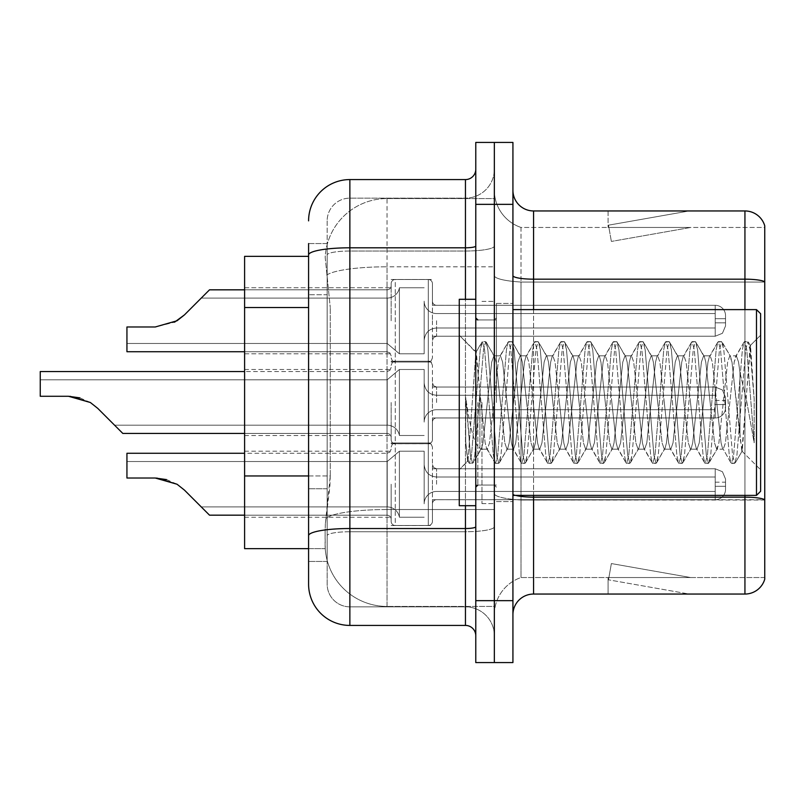 <?xml version="1.0" encoding="UTF-8"?>
<svg xmlns="http://www.w3.org/2000/svg" width="805" height="805" viewBox="0 0 805 805"><rect width="100%" height="100%" fill="white"/><g stroke="black" fill="none" stroke-linecap="round" stroke-linejoin="round"><path stroke-width="0.6" stroke-dasharray="4.03 3.02" d="M391.15 320.762L391.15 283.642A4.126 4.126 0 0 1 395.275 279.516A4.126 4.126 0 0 0 391.15 283.642L391.15 285.705A4.126 4.126 180 0 1 387.024 289.83A4.126 4.126 180 0 0 391.15 285.705L391.15 283.642A4.126 4.126 0 0 1 395.275 279.516L428.3 279.516A4.126 4.126 0 0 1 432.426 283.642A4.126 4.126 0 0 0 428.3 279.516A4.126 4.126 0 0 1 432.426 283.642L432.426 301.171A4.126 4.126 180 0 0 436.562 305.296L715.212 305.296A10.324 10.314 0 0 1 725.536 315.61L725.536 325.924L725.536 315.61A10.324 10.314 0 0 0 715.212 305.296A10.324 10.314 0 0 1 725.536 315.61L725.536 325.924L725.536 315.61A10.324 10.314 0 0 0 715.212 305.296A10.324 10.314 0 0 1 725.536 315.61L725.536 325.924L725.536 315.61A10.324 10.314 0 0 0 715.212 305.296A10.324 10.314 0 0 1 725.536 315.61L725.536 325.924L725.536 315.61A10.324 10.314 0 0 0 715.212 305.296A10.324 10.314 0 0 1 725.536 315.61L725.536 325.924L725.536 315.61A10.324 10.314 0 0 0 715.212 305.296A10.324 10.314 0 0 1 725.536 315.61L725.536 325.924L725.536 315.61A10.324 10.314 0 0 0 715.212 305.296A10.324 10.314 0 0 1 725.536 315.61L725.536 325.924L725.536 315.61A10.324 10.314 0 0 0 715.212 305.296A10.324 10.314 0 0 1 725.536 315.61L725.536 325.924L725.536 315.61A10.324 10.314 0 0 0 715.212 305.296A10.324 10.314 0 0 1 725.536 315.61L725.536 325.924L725.536 315.61A10.324 10.314 0 0 0 715.212 305.296A10.324 10.314 0 0 1 725.536 315.61L725.536 325.924L725.536 315.61A10.324 10.314 0 0 0 715.212 305.296A10.324 10.314 0 0 1 725.536 315.61L725.536 325.924L725.536 315.61A10.324 10.314 0 0 0 715.212 305.296A10.324 10.314 0 0 1 725.536 315.61L725.536 325.924L725.536 315.61A10.324 10.314 0 0 0 715.212 305.296A10.324 10.314 0 0 1 725.536 315.61L725.536 325.924L725.536 315.61A10.324 10.314 0 0 0 715.212 305.296A10.324 10.314 0 0 1 725.536 315.61L725.536 325.924L725.536 315.61A10.324 10.314 0 0 0 715.212 305.296A10.324 10.314 0 0 1 725.536 315.61L725.536 325.924L725.536 315.61A10.324 10.314 0 0 0 715.212 305.296A10.324 10.314 0 0 1 725.536 315.61L725.536 325.924L725.536 315.61A10.324 10.314 0 0 0 715.212 305.296A10.324 10.314 0 0 1 725.536 315.61L725.536 325.924L725.536 315.61A10.324 10.314 0 0 0 715.212 305.296A10.324 10.314 0 0 1 725.536 315.61L725.536 325.924L725.536 315.61A10.324 10.314 0 0 0 715.212 305.296A10.324 10.314 0 0 1 725.536 315.61L725.536 325.924L725.536 315.61A10.324 10.314 0 0 0 715.212 305.296A10.324 10.314 0 0 1 725.536 315.61L725.536 325.924L725.536 315.61A10.324 10.314 0 0 0 715.212 305.296L715.212 327.987L715.212 318.7L725.536 318.7L715.212 318.7L715.212 322.825L715.212 313.548L715.212 327.987L715.212 318.7L725.536 318.7L715.212 318.7L715.212 322.825L715.212 313.548L715.212 327.987L715.212 318.7L725.536 318.7L715.212 318.7L715.212 322.825L715.212 313.548L715.212 327.987L715.212 318.7L725.536 318.7L715.212 318.7L715.212 322.825L715.212 313.548L715.212 327.987L715.212 318.7L725.536 318.7L715.212 318.7L715.212 322.825L715.212 313.548L715.212 327.987L715.212 318.7L725.536 318.7L715.212 318.7L715.212 322.825L715.212 313.548L715.212 327.987L715.212 318.7L725.536 318.7L715.212 318.7L715.212 322.825L715.212 313.548L715.212 327.987L715.212 318.7L725.536 318.7L715.212 318.7L715.212 322.825L715.212 313.548L715.212 327.987L715.212 318.7L725.536 318.7L715.212 318.7L715.212 322.825L715.212 313.548L715.212 327.987L715.212 318.7L725.536 318.7L715.212 318.7L715.212 322.825L715.212 313.548L715.212 327.987L715.212 318.7L725.536 318.7L715.212 318.7L715.212 322.825L715.212 313.548L715.212 327.987L715.212 318.7L725.536 318.7L715.212 318.7L715.212 322.825L715.212 313.548L715.212 327.987L715.212 318.7L725.536 318.7L715.212 318.7L715.212 322.825L715.212 313.548L715.212 327.987L715.212 318.7L725.536 318.7L715.212 318.7L715.212 322.825L715.212 313.548L715.212 327.987L715.212 318.7L725.536 318.7L715.212 318.7L715.212 322.825L715.212 313.548L715.212 327.987L715.212 318.7L725.536 318.7L715.212 318.7L715.212 322.825L715.212 313.548L715.212 327.987L715.212 318.7L725.536 318.7L715.212 318.7L715.212 322.825L715.212 313.548L715.212 327.987L715.212 318.7L725.536 318.7L715.212 318.7L715.212 322.825L715.212 313.548L715.212 327.987L715.212 318.7L725.536 318.7L715.212 318.7L715.212 322.825L715.212 313.548L715.212 327.987L715.212 318.7L725.536 318.7L715.212 318.7L715.212 336.238L715.212 305.296L715.212 336.238L715.212 305.296L715.212 336.238L715.212 305.296L715.212 336.238L715.212 305.296L715.212 336.238L715.212 305.296L715.212 336.238L715.212 305.296L715.212 336.238L715.212 305.296L715.212 336.238L715.212 305.296L715.212 336.238L715.212 305.296L715.212 336.238L715.212 305.296L715.212 336.238L715.212 305.296L715.212 336.238L715.212 305.296L715.212 336.238L715.212 305.296L715.212 336.238L715.212 305.296L715.212 336.238L715.212 305.296L715.212 336.238L715.212 305.296L715.212 336.238L715.212 305.296L715.212 336.238L715.212 305.296L715.212 336.238L715.212 305.296L715.212 336.238L715.212 305.296L436.562 305.296A4.126 4.126 180 0 1 432.426 301.171L432.426 283.642A4.126 4.126 0 0 0 428.3 279.516A4.126 4.126 0 0 1 432.426 283.642L432.426 301.171A4.126 4.126 180 0 0 436.562 305.296L715.212 305.296L436.562 305.296A4.126 4.126 180 0 1 432.426 301.171L432.426 283.642A4.126 4.126 0 0 0 428.3 279.516A4.126 4.126 0 0 1 432.426 283.642L432.426 301.171A4.126 4.126 180 0 0 436.562 305.296L715.212 305.296L436.562 305.296A4.126 4.126 180 0 1 432.426 301.171L432.426 283.642A4.126 4.126 0 0 0 428.3 279.516A4.126 4.126 0 0 1 432.426 283.642L432.426 301.171A4.126 4.126 180 0 0 436.562 305.296L715.212 305.296L436.562 305.296A4.126 4.126 180 0 1 432.426 301.171L432.426 283.642A4.126 4.126 0 0 0 428.3 279.516A4.126 4.126 0 0 1 432.426 283.642L432.426 301.171A4.126 4.126 180 0 0 436.562 305.296L715.212 305.296L436.562 305.296A4.126 4.126 180 0 1 432.426 301.171L432.426 283.642A4.126 4.126 0 0 0 428.3 279.516A4.126 4.126 0 0 1 432.426 283.642L432.426 301.171A4.126 4.126 180 0 0 436.562 305.296L715.212 305.296L436.562 305.296A4.126 4.126 180 0 1 432.426 301.171L432.426 283.642A4.126 4.126 0 0 0 428.3 279.516A4.126 4.126 0 0 1 432.426 283.642L432.426 301.171A4.126 4.126 180 0 0 436.562 305.296L715.212 305.296L436.562 305.296A4.126 4.126 180 0 1 432.426 301.171L432.426 283.642A4.126 4.126 0 0 0 428.3 279.516A4.126 4.126 0 0 1 432.426 283.642L432.426 301.171A4.126 4.126 180 0 0 436.562 305.296L715.212 305.296L436.562 305.296A4.126 4.126 180 0 1 432.426 301.171L432.426 283.642A4.126 4.126 0 0 0 428.3 279.516A4.126 4.126 0 0 1 432.426 283.642L432.426 301.171A4.126 4.126 180 0 0 436.562 305.296L715.212 305.296L436.562 305.296A4.126 4.126 180 0 1 432.426 301.171L432.426 283.642A4.126 4.126 0 0 0 428.3 279.516A4.126 4.126 0 0 1 432.426 283.642L432.426 301.171A4.126 4.126 180 0 0 436.562 305.296L715.212 305.296L436.562 305.296A4.126 4.126 180 0 1 432.426 301.171L432.426 283.642A4.126 4.126 0 0 0 428.3 279.516A4.126 4.126 0 0 1 432.426 283.642L432.426 301.171A4.126 4.126 180 0 0 436.562 305.296L715.212 305.296L436.562 305.296A4.126 4.126 180 0 1 432.426 301.171L432.426 283.642A4.126 4.126 0 0 0 428.3 279.516A4.126 4.126 0 0 1 432.426 283.642L432.426 301.171A4.126 4.126 180 0 0 436.562 305.296L715.212 305.296L436.562 305.296A4.126 4.126 180 0 1 432.426 301.171L432.426 283.642A4.126 4.126 0 0 0 428.3 279.516A4.126 4.126 0 0 1 432.426 283.642L432.426 301.171A4.126 4.126 180 0 0 436.562 305.296L715.212 305.296L436.562 305.296A4.126 4.126 180 0 1 432.426 301.171L432.426 283.642A4.126 4.126 0 0 0 428.3 279.516A4.126 4.126 0 0 1 432.426 283.642L432.426 301.171A4.126 4.126 180 0 0 436.562 305.296L715.212 305.296L436.562 305.296A4.126 4.126 180 0 1 432.426 301.171L432.426 283.642A4.126 4.126 0 0 0 428.3 279.516A4.126 4.126 0 0 1 432.426 283.642L432.426 301.171A4.126 4.126 180 0 0 436.562 305.296L715.212 305.296L436.562 305.296A4.126 4.126 180 0 1 432.426 301.171L432.426 283.642A4.126 4.126 0 0 0 428.3 279.516A4.126 4.126 0 0 1 432.426 283.642L432.426 301.171A4.126 4.126 180 0 0 436.562 305.296L715.212 305.296L436.562 305.296A4.126 4.126 180 0 1 432.426 301.171L432.426 283.642A4.126 4.126 0 0 0 428.3 279.516A4.126 4.126 0 0 1 432.426 283.642L432.426 301.171A4.126 4.126 180 0 0 436.562 305.296L715.212 305.296L436.562 305.296A4.126 4.126 180 0 1 432.426 301.171L432.426 283.642A4.126 4.126 0 0 0 428.3 279.516A4.126 4.126 0 0 1 432.426 283.642L432.426 301.171A4.126 4.126 180 0 0 436.562 305.296L715.212 305.296L436.562 305.296A4.126 4.126 180 0 1 432.426 301.171L432.426 283.642A4.126 4.126 0 0 0 428.3 279.516A4.126 4.126 0 0 1 432.426 283.642L432.426 301.171A4.126 4.126 180 0 0 436.562 305.296L715.212 305.296L436.562 305.296A4.126 4.126 180 0 1 432.426 301.171L432.426 283.642A4.126 4.126 0 0 0 428.3 279.516L428.3 362.039L428.3 279.516L428.3 362.039L428.3 279.516L428.3 362.039L428.3 279.516L428.3 362.039L428.3 279.516L428.3 362.039L428.3 279.516L428.3 362.039L428.3 279.516L428.3 362.039L428.3 279.516L428.3 362.039L428.3 279.516L428.3 362.039L428.3 279.516L428.3 362.039L428.3 279.516L428.3 362.039L428.3 279.516L428.3 362.039L428.3 279.516L428.3 362.039L428.3 279.516L428.3 362.039L428.3 279.516L428.3 362.039L428.3 279.516L428.3 362.039L428.3 279.516L428.3 362.039L428.3 279.516L428.3 362.039L428.3 279.516L428.3 362.039L428.3 279.516L428.3 362.039L428.3 279.516L395.275 279.516A4.126 4.126 0 0 0 391.15 283.642L391.15 285.705A4.126 4.126 180 0 1 387.024 289.83A4.126 4.126 180 0 0 391.15 285.705L391.15 283.642A4.126 4.126 0 0 1 395.275 279.516L428.3 279.516L395.275 279.516A4.126 4.126 0 0 0 391.15 283.642L391.15 285.705A4.126 4.126 180 0 1 387.024 289.83A4.126 4.126 180 0 0 391.15 285.705L391.15 283.642A4.126 4.126 0 0 1 395.275 279.516L428.3 279.516L395.275 279.516A4.126 4.126 0 0 0 391.15 283.642L391.15 285.705A4.126 4.126 180 0 1 387.024 289.83A4.126 4.126 180 0 0 391.15 285.705L391.15 283.642A4.126 4.126 0 0 1 395.275 279.516L428.3 279.516L395.275 279.516A4.126 4.126 0 0 0 391.15 283.642L391.15 285.705A4.126 4.126 180 0 1 387.024 289.83A4.126 4.126 180 0 0 391.15 285.705L391.15 283.642A4.126 4.126 0 0 1 395.275 279.516L428.3 279.516L395.275 279.516A4.126 4.126 0 0 0 391.15 283.642L391.15 285.705A4.126 4.126 180 0 1 387.024 289.83A4.126 4.126 180 0 0 391.15 285.705L391.15 283.642A4.126 4.126 0 0 1 395.275 279.516L428.3 279.516L395.275 279.516A4.126 4.126 0 0 0 391.15 283.642L391.15 285.705A4.126 4.126 180 0 1 387.024 289.83A4.126 4.126 180 0 0 391.15 285.705L391.15 283.642A4.126 4.126 0 0 1 395.275 279.516L428.3 279.516L395.275 279.516A4.126 4.126 0 0 0 391.15 283.642L391.15 285.705A4.126 4.126 180 0 1 387.024 289.83A4.126 4.126 180 0 0 391.15 285.705L391.15 283.642A4.126 4.126 0 0 1 395.275 279.516L428.3 279.516L395.275 279.516A4.126 4.126 0 0 0 391.15 283.642L391.15 285.705A4.126 4.126 180 0 1 387.024 289.83A4.126 4.126 180 0 0 391.15 285.705L391.15 283.642A4.126 4.126 0 0 1 395.275 279.516L428.3 279.516L395.275 279.516A4.126 4.126 0 0 0 391.15 283.642L391.15 285.705A4.126 4.126 180 0 1 387.024 289.83A4.126 4.126 180 0 0 391.15 285.705L391.15 283.642A4.126 4.126 0 0 1 395.275 279.516L428.3 279.516L395.275 279.516A4.126 4.126 0 0 0 391.15 283.642L391.15 285.705A4.126 4.126 180 0 1 387.024 289.83A4.126 4.126 180 0 0 391.15 285.705L391.15 283.642A4.126 4.126 0 0 1 395.275 279.516L428.3 279.516L395.275 279.516A4.126 4.126 0 0 0 391.15 283.642L391.15 285.705A4.126 4.126 180 0 1 387.024 289.83A4.126 4.126 180 0 0 391.15 285.705L391.15 283.642A4.126 4.126 0 0 1 395.275 279.516L428.3 279.516L395.275 279.516A4.126 4.126 0 0 0 391.15 283.642L391.15 285.705A4.126 4.126 180 0 1 387.024 289.83A4.126 4.126 180 0 0 391.15 285.705L391.15 283.642A4.126 4.126 0 0 1 395.275 279.516L428.3 279.516L395.275 279.516A4.126 4.126 0 0 0 391.15 283.642L391.15 285.705A4.126 4.126 180 0 1 387.024 289.83A4.126 4.126 180 0 0 391.15 285.705L391.15 283.642A4.126 4.126 0 0 1 395.275 279.516L428.3 279.516L395.275 279.516A4.126 4.126 0 0 0 391.15 283.642L391.15 285.705A4.126 4.126 180 0 1 387.024 289.83A4.126 4.126 180 0 0 391.15 285.705L391.15 283.642A4.126 4.126 0 0 1 395.275 279.516L428.3 279.516L395.275 279.516A4.126 4.126 0 0 0 391.15 283.642L391.15 285.705A4.126 4.126 180 0 1 387.024 289.83A4.126 4.126 180 0 0 391.15 285.705L391.15 283.642A4.126 4.126 0 0 1 395.275 279.516L428.3 279.516L395.275 279.516A4.126 4.126 0 0 0 391.15 283.642L391.15 285.705A4.126 4.126 180 0 1 387.024 289.83A4.126 4.126 180 0 0 391.15 285.705L391.15 283.642A4.126 4.126 0 0 1 395.275 279.516L428.3 279.516L395.275 279.516A4.126 4.126 0 0 0 391.15 283.642L391.15 285.705A4.126 4.126 180 0 1 387.024 289.83A4.126 4.126 180 0 0 391.15 285.705L391.15 283.642A4.126 4.126 0 0 1 395.275 279.516L428.3 279.516L395.275 279.516A4.126 4.126 0 0 0 391.15 283.642L391.15 285.705A4.126 4.126 180 0 1 387.024 289.83A4.126 4.126 180 0 0 391.15 285.705L391.15 320.762M244.599 320.762L244.599 287.737L244.599 320.762M391.15 402.5L391.15 439.621A4.126 4.126 180 0 0 395.275 443.746A4.126 4.126 180 0 1 391.15 439.621L391.15 437.558A4.126 4.126 0 0 0 387.024 433.432A4.126 4.126 0 0 1 391.15 437.558L391.15 439.621A4.126 4.126 180 0 0 395.275 443.746L428.3 443.746A4.126 4.126 180 0 0 432.426 439.621A4.126 4.126 180 0 1 428.3 443.746A4.126 4.126 180 0 0 432.426 439.621L432.426 422.092A4.126 4.126 0 0 1 436.562 417.966L715.212 417.966A10.324 10.314 180 0 0 725.536 407.652L725.536 397.338L725.536 407.652A10.324 10.314 180 0 1 715.212 417.966A10.324 10.314 180 0 0 725.536 407.652L725.536 397.338L725.536 407.652A10.324 10.314 180 0 1 715.212 417.966A10.324 10.314 180 0 0 725.536 407.652L725.536 397.338L725.536 407.652A10.324 10.314 180 0 1 715.212 417.966A10.324 10.314 180 0 0 725.536 407.652L725.536 397.338L725.536 407.652A10.324 10.314 180 0 1 715.212 417.966A10.324 10.314 180 0 0 725.536 407.652L725.536 397.338L725.536 407.652A10.324 10.314 180 0 1 715.212 417.966A10.324 10.314 180 0 0 725.536 407.652L725.536 397.338L725.536 407.652A10.324 10.314 180 0 1 715.212 417.966A10.324 10.314 180 0 0 725.536 407.652L725.536 397.338L725.536 407.652A10.324 10.314 180 0 1 715.212 417.966A10.324 10.314 180 0 0 725.536 407.652L725.536 397.338L725.536 407.652A10.324 10.314 180 0 1 715.212 417.966A10.324 10.314 180 0 0 725.536 407.652L725.536 397.338L725.536 407.652A10.324 10.314 180 0 1 715.212 417.966A10.324 10.314 180 0 0 725.536 407.652L725.536 397.338L725.536 407.652A10.324 10.314 180 0 1 715.212 417.966A10.324 10.314 180 0 0 725.536 407.652L725.536 397.338L725.536 407.652A10.324 10.314 180 0 1 715.212 417.966A10.324 10.314 180 0 0 725.536 407.652L725.536 397.338L725.536 407.652A10.324 10.314 180 0 1 715.212 417.966A10.324 10.314 180 0 0 725.536 407.652L725.536 397.338L725.536 407.652A10.324 10.314 180 0 1 715.212 417.966A10.324 10.314 180 0 0 725.536 407.652L725.536 397.338L725.536 407.652A10.324 10.314 180 0 1 715.212 417.966A10.324 10.314 180 0 0 725.536 407.652L725.536 397.338L725.536 407.652A10.324 10.314 180 0 1 715.212 417.966A10.324 10.314 180 0 0 725.536 407.652L725.536 397.338L725.536 407.652A10.324 10.314 180 0 1 715.212 417.966A10.324 10.314 180 0 0 725.536 407.652L725.536 397.338L725.536 407.652A10.324 10.314 180 0 1 715.212 417.966A10.324 10.314 180 0 0 725.536 407.652L725.536 397.338L725.536 407.652A10.324 10.314 180 0 1 715.212 417.966A10.324 10.314 180 0 0 725.536 407.652L725.536 397.338L725.536 407.652A10.324 10.314 180 0 1 715.212 417.966A10.324 10.314 180 0 0 725.536 407.652L725.536 397.338L725.536 407.652A10.324 10.314 180 0 1 715.212 417.966A10.324 10.314 180 0 0 725.536 407.652L725.536 397.338L725.536 407.652A10.324 10.314 180 0 1 715.212 417.966L715.212 395.275L715.212 404.563L725.536 404.563L715.212 404.563L715.212 400.437L715.212 409.715L715.212 395.275L715.212 404.563L725.536 404.563L715.212 404.563L715.212 400.437L715.212 409.715L715.212 395.275L715.212 404.563L725.536 404.563L715.212 404.563L715.212 400.437L715.212 409.715L715.212 395.275L715.212 404.563L725.536 404.563L715.212 404.563L715.212 400.437L715.212 409.715L715.212 395.275L715.212 404.563L725.536 404.563L715.212 404.563L715.212 400.437L715.212 409.715L715.212 395.275L715.212 404.563L725.536 404.563L715.212 404.563L715.212 400.437L715.212 409.715L715.212 395.275L715.212 404.563L725.536 404.563L715.212 404.563L715.212 400.437L715.212 409.715L715.212 395.275L715.212 404.563L725.536 404.563L715.212 404.563L715.212 400.437L715.212 409.715L715.212 395.275L715.212 404.563L725.536 404.563L715.212 404.563L715.212 400.437L715.212 409.715L715.212 395.275L715.212 404.563L725.536 404.563L715.212 404.563L715.212 400.437L715.212 409.715L715.212 395.275L715.212 404.563L725.536 404.563L715.212 404.563L715.212 400.437L715.212 409.715L715.212 395.275L715.212 404.563L725.536 404.563L715.212 404.563L715.212 400.437L715.212 409.715L715.212 395.275L715.212 404.563L725.536 404.563L715.212 404.563L715.212 400.437L715.212 409.715L715.212 395.275L715.212 404.563L725.536 404.563L715.212 404.563L715.212 400.437L715.212 409.715L715.212 395.275L715.212 404.563L725.536 404.563L715.212 404.563L715.212 400.437L715.212 409.715L715.212 395.275L715.212 404.563L725.536 404.563L715.212 404.563L715.212 400.437L715.212 409.715L715.212 395.275L715.212 404.563L725.536 404.563L715.212 404.563L715.212 400.437L715.212 409.715L715.212 395.275L715.212 404.563L725.536 404.563L715.212 404.563L715.212 400.437L715.212 409.715L715.212 395.275L715.212 404.563L725.536 404.563L715.212 404.563L715.212 400.437L715.212 409.715L715.212 395.275L715.212 404.563L725.536 404.563L715.212 404.563L715.212 400.437L715.212 409.715L715.212 395.275L715.212 404.563L725.536 404.563L715.212 404.563L715.212 387.024L715.212 417.966L715.212 387.024L715.212 417.966L715.212 387.024L715.212 417.966L715.212 387.024L715.212 417.966L715.212 387.024L715.212 417.966L715.212 387.024L715.212 417.966L715.212 387.024L715.212 417.966L715.212 387.024L715.212 417.966L715.212 387.024L715.212 417.966L715.212 387.024L715.212 417.966L715.212 387.024L715.212 417.966L715.212 387.024L715.212 417.966L715.212 387.024L715.212 417.966L715.212 387.024L715.212 417.966L715.212 387.024L715.212 417.966L715.212 387.024L715.212 417.966L715.212 387.024L715.212 417.966L715.212 387.024L715.212 417.966L715.212 387.024L715.212 417.966L715.212 387.024L715.212 417.966L715.212 387.024L715.212 417.966L436.562 417.966A4.126 4.126 0 0 0 432.426 422.092L432.426 439.621A4.126 4.126 180 0 1 428.3 443.746A4.126 4.126 180 0 0 432.426 439.621L432.426 422.092A4.126 4.126 0 0 1 436.562 417.966L715.212 417.966L436.562 417.966A4.126 4.126 0 0 0 432.426 422.092L432.426 439.621A4.126 4.126 180 0 1 428.3 443.746A4.126 4.126 180 0 0 432.426 439.621L432.426 422.092A4.126 4.126 0 0 1 436.562 417.966L715.212 417.966L436.562 417.966A4.126 4.126 0 0 0 432.426 422.092L432.426 439.621A4.126 4.126 180 0 1 428.3 443.746A4.126 4.126 180 0 0 432.426 439.621L432.426 422.092A4.126 4.126 0 0 1 436.562 417.966L715.212 417.966L436.562 417.966A4.126 4.126 0 0 0 432.426 422.092L432.426 439.621A4.126 4.126 180 0 1 428.3 443.746A4.126 4.126 180 0 0 432.426 439.621L432.426 422.092A4.126 4.126 0 0 1 436.562 417.966L715.212 417.966L436.562 417.966A4.126 4.126 0 0 0 432.426 422.092L432.426 439.621A4.126 4.126 180 0 1 428.3 443.746A4.126 4.126 180 0 0 432.426 439.621L432.426 422.092A4.126 4.126 0 0 1 436.562 417.966L715.212 417.966L436.562 417.966A4.126 4.126 0 0 0 432.426 422.092L432.426 439.621A4.126 4.126 180 0 1 428.3 443.746A4.126 4.126 180 0 0 432.426 439.621L432.426 422.092A4.126 4.126 0 0 1 436.562 417.966L715.212 417.966L436.562 417.966A4.126 4.126 0 0 0 432.426 422.092L432.426 439.621A4.126 4.126 180 0 1 428.3 443.746A4.126 4.126 180 0 0 432.426 439.621L432.426 422.092A4.126 4.126 0 0 1 436.562 417.966L715.212 417.966L436.562 417.966A4.126 4.126 0 0 0 432.426 422.092L432.426 439.621A4.126 4.126 180 0 1 428.3 443.746A4.126 4.126 180 0 0 432.426 439.621L432.426 422.092A4.126 4.126 0 0 1 436.562 417.966L715.212 417.966L436.562 417.966A4.126 4.126 0 0 0 432.426 422.092L432.426 439.621A4.126 4.126 180 0 1 428.3 443.746A4.126 4.126 180 0 0 432.426 439.621L432.426 422.092A4.126 4.126 0 0 1 436.562 417.966L715.212 417.966L436.562 417.966A4.126 4.126 0 0 0 432.426 422.092L432.426 439.621A4.126 4.126 180 0 1 428.3 443.746A4.126 4.126 180 0 0 432.426 439.621L432.426 422.092A4.126 4.126 0 0 1 436.562 417.966L715.212 417.966L436.562 417.966A4.126 4.126 0 0 0 432.426 422.092L432.426 439.621A4.126 4.126 180 0 1 428.3 443.746A4.126 4.126 180 0 0 432.426 439.621L432.426 422.092A4.126 4.126 0 0 1 436.562 417.966L715.212 417.966L436.562 417.966A4.126 4.126 0 0 0 432.426 422.092L432.426 439.621A4.126 4.126 180 0 1 428.3 443.746A4.126 4.126 180 0 0 432.426 439.621L432.426 422.092A4.126 4.126 0 0 1 436.562 417.966L715.212 417.966L436.562 417.966A4.126 4.126 0 0 0 432.426 422.092L432.426 439.621A4.126 4.126 180 0 1 428.3 443.746A4.126 4.126 180 0 0 432.426 439.621L432.426 422.092A4.126 4.126 0 0 1 436.562 417.966L715.212 417.966L436.562 417.966A4.126 4.126 0 0 0 432.426 422.092L432.426 439.621A4.126 4.126 180 0 1 428.3 443.746A4.126 4.126 180 0 0 432.426 439.621L432.426 422.092A4.126 4.126 0 0 1 436.562 417.966L715.212 417.966L436.562 417.966A4.126 4.126 0 0 0 432.426 422.092L432.426 439.621A4.126 4.126 180 0 1 428.3 443.746A4.126 4.126 180 0 0 432.426 439.621L432.426 422.092A4.126 4.126 0 0 1 436.562 417.966L715.212 417.966L436.562 417.966A4.126 4.126 0 0 0 432.426 422.092L432.426 439.621A4.126 4.126 180 0 1 428.3 443.746A4.126 4.126 180 0 0 432.426 439.621L432.426 422.092A4.126 4.126 0 0 1 436.562 417.966L715.212 417.966L436.562 417.966A4.126 4.126 0 0 0 432.426 422.092L432.426 439.621A4.126 4.126 180 0 1 428.3 443.746A4.126 4.126 180 0 0 432.426 439.621L432.426 422.092A4.126 4.126 0 0 1 436.562 417.966L715.212 417.966L436.562 417.966A4.126 4.126 0 0 0 432.426 422.092L432.426 439.621A4.126 4.126 180 0 1 428.3 443.746A4.126 4.126 180 0 0 432.426 439.621L432.426 422.092A4.126 4.126 0 0 1 436.562 417.966L715.212 417.966L436.562 417.966A4.126 4.126 0 0 0 432.426 422.092L432.426 439.621A4.126 4.126 180 0 1 428.3 443.746A4.126 4.126 180 0 0 432.426 439.621L432.426 422.092A4.126 4.126 0 0 1 436.562 417.966L715.212 417.966L436.562 417.966A4.126 4.126 0 0 0 432.426 422.092L432.426 439.621A4.126 4.126 180 0 1 428.3 443.746L428.3 361.214L428.3 443.746L428.3 361.214L428.3 443.746L428.3 361.214L428.3 443.746L428.3 361.214L428.3 443.746L428.3 361.214L428.3 443.746L428.3 361.214L428.3 443.746L428.3 361.214L428.3 443.746L428.3 361.214L428.3 443.746L428.3 361.214L428.3 443.746L428.3 361.214L428.3 443.746L428.3 361.214L428.3 443.746L428.3 361.214L428.3 443.746L428.3 361.214L428.3 443.746L428.3 361.214L428.3 443.746L428.3 361.214L428.3 443.746L428.3 361.214L428.3 443.746L428.3 361.214L428.3 443.746L428.3 361.214L428.3 443.746L428.3 361.214L428.3 443.746L428.3 361.214L428.3 443.746L428.3 361.214L428.3 443.746L395.275 443.746A4.126 4.126 180 0 1 391.15 439.621L391.15 437.558A4.126 4.126 0 0 0 387.024 433.432A4.126 4.126 0 0 1 391.15 437.558L391.15 439.621A4.126 4.126 180 0 0 395.275 443.746L428.3 443.746L395.275 443.746A4.126 4.126 180 0 1 391.15 439.621L391.15 437.558A4.126 4.126 0 0 0 387.024 433.432A4.126 4.126 0 0 1 391.15 437.558L391.15 439.621A4.126 4.126 180 0 0 395.275 443.746L428.3 443.746L395.275 443.746A4.126 4.126 180 0 1 391.15 439.621L391.15 437.558A4.126 4.126 0 0 0 387.024 433.432A4.126 4.126 0 0 1 391.15 437.558L391.15 439.621A4.126 4.126 180 0 0 395.275 443.746L428.3 443.746L395.275 443.746A4.126 4.126 180 0 1 391.15 439.621L391.15 437.558A4.126 4.126 0 0 0 387.024 433.432A4.126 4.126 0 0 1 391.15 437.558L391.15 439.621A4.126 4.126 180 0 0 395.275 443.746L428.3 443.746L395.275 443.746A4.126 4.126 180 0 1 391.15 439.621L391.15 437.558A4.126 4.126 0 0 0 387.024 433.432A4.126 4.126 0 0 1 391.15 437.558L391.15 439.621A4.126 4.126 180 0 0 395.275 443.746L428.3 443.746L395.275 443.746A4.126 4.126 180 0 1 391.15 439.621L391.15 437.558A4.126 4.126 0 0 0 387.024 433.432A4.126 4.126 0 0 1 391.15 437.558L391.15 439.621A4.126 4.126 180 0 0 395.275 443.746L428.3 443.746L395.275 443.746A4.126 4.126 180 0 1 391.15 439.621L391.15 437.558A4.126 4.126 0 0 0 387.024 433.432A4.126 4.126 0 0 1 391.15 437.558L391.15 439.621A4.126 4.126 180 0 0 395.275 443.746L428.3 443.746L395.275 443.746A4.126 4.126 180 0 1 391.15 439.621L391.15 437.558A4.126 4.126 0 0 0 387.024 433.432A4.126 4.126 0 0 1 391.15 437.558L391.15 439.621A4.126 4.126 180 0 0 395.275 443.746L428.3 443.746L395.275 443.746A4.126 4.126 180 0 1 391.15 439.621L391.15 437.558A4.126 4.126 0 0 0 387.024 433.432A4.126 4.126 0 0 1 391.15 437.558L391.15 439.621A4.126 4.126 180 0 0 395.275 443.746L428.3 443.746L395.275 443.746A4.126 4.126 180 0 1 391.15 439.621L391.15 437.558A4.126 4.126 0 0 0 387.024 433.432A4.126 4.126 0 0 1 391.15 437.558L391.15 439.621A4.126 4.126 180 0 0 395.275 443.746L428.3 443.746L395.275 443.746A4.126 4.126 180 0 1 391.15 439.621L391.15 437.558A4.126 4.126 0 0 0 387.024 433.432A4.126 4.126 0 0 1 391.15 437.558L391.15 439.621A4.126 4.126 180 0 0 395.275 443.746L428.3 443.746L395.275 443.746A4.126 4.126 180 0 1 391.15 439.621L391.15 437.558A4.126 4.126 0 0 0 387.024 433.432A4.126 4.126 0 0 1 391.15 437.558L391.15 439.621A4.126 4.126 180 0 0 395.275 443.746L428.3 443.746L395.275 443.746A4.126 4.126 180 0 1 391.15 439.621L391.15 437.558A4.126 4.126 0 0 0 387.024 433.432A4.126 4.126 0 0 1 391.15 437.558L391.15 439.621A4.126 4.126 180 0 0 395.275 443.746L428.3 443.746L395.275 443.746A4.126 4.126 180 0 1 391.15 439.621L391.15 437.558A4.126 4.126 0 0 0 387.024 433.432A4.126 4.126 0 0 1 391.15 437.558L391.15 439.621A4.126 4.126 180 0 0 395.275 443.746L428.3 443.746L395.275 443.746A4.126 4.126 180 0 1 391.15 439.621L391.15 437.558A4.126 4.126 0 0 0 387.024 433.432A4.126 4.126 0 0 1 391.15 437.558L391.15 439.621A4.126 4.126 180 0 0 395.275 443.746L428.3 443.746L395.275 443.746A4.126 4.126 180 0 1 391.15 439.621L391.15 437.558A4.126 4.126 0 0 0 387.024 433.432A4.126 4.126 0 0 1 391.15 437.558L391.15 439.621A4.126 4.126 180 0 0 395.275 443.746L428.3 443.746L395.275 443.746A4.126 4.126 180 0 1 391.15 439.621L391.15 437.558A4.126 4.126 0 0 0 387.024 433.432A4.126 4.126 0 0 1 391.15 437.558L391.15 439.621A4.126 4.126 180 0 0 395.275 443.746L428.3 443.746L395.275 443.746A4.126 4.126 180 0 1 391.15 439.621L391.15 437.558A4.126 4.126 0 0 0 387.024 433.432A4.126 4.126 0 0 1 391.15 437.558L391.15 439.621A4.126 4.126 180 0 0 395.275 443.746L428.3 443.746L395.275 443.746A4.126 4.126 180 0 1 391.15 439.621L391.15 437.558A4.126 4.126 0 0 0 387.024 433.432A4.126 4.126 0 0 1 391.15 437.558L391.15 402.5M244.599 402.5L244.599 369.475L244.599 402.5M391.15 484.238L391.15 521.358A4.126 4.126 180 0 0 395.275 525.484A4.126 4.126 180 0 1 391.15 521.358L391.15 519.295A4.126 4.126 0 0 0 387.024 515.17A4.126 4.126 0 0 1 391.15 519.295L391.15 521.358A4.126 4.126 180 0 0 395.275 525.484L428.3 525.484A4.126 4.126 180 0 0 432.426 521.358A4.126 4.126 180 0 1 428.3 525.484A4.126 4.126 180 0 0 432.426 521.358L432.426 503.829A4.126 4.126 0 0 1 436.562 499.704L715.212 499.704A10.324 10.314 180 0 0 725.536 489.39L725.536 479.076L725.536 489.39A10.324 10.314 180 0 1 715.212 499.704A10.324 10.314 180 0 0 725.536 489.39L725.536 479.076L725.536 489.39A10.324 10.314 180 0 1 715.212 499.704A10.324 10.314 180 0 0 725.536 489.39L725.536 479.076L725.536 489.39A10.324 10.314 180 0 1 715.212 499.704A10.324 10.314 180 0 0 725.536 489.39L725.536 479.076L725.536 489.39A10.324 10.314 180 0 1 715.212 499.704A10.324 10.314 180 0 0 725.536 489.39L725.536 479.076L725.536 489.39A10.324 10.314 180 0 1 715.212 499.704A10.324 10.314 180 0 0 725.536 489.39L725.536 479.076L725.536 489.39A10.324 10.314 180 0 1 715.212 499.704A10.324 10.314 180 0 0 725.536 489.39L725.536 479.076L725.536 489.39A10.324 10.314 180 0 1 715.212 499.704A10.324 10.314 180 0 0 725.536 489.39L725.536 479.076L725.536 489.39A10.324 10.314 180 0 1 715.212 499.704A10.324 10.314 180 0 0 725.536 489.39L725.536 479.076L725.536 489.39A10.324 10.314 180 0 1 715.212 499.704A10.324 10.314 180 0 0 725.536 489.39L725.536 479.076L725.536 489.39A10.324 10.314 180 0 1 715.212 499.704A10.324 10.314 180 0 0 725.536 489.39L725.536 479.076L725.536 489.39A10.324 10.314 180 0 1 715.212 499.704A10.324 10.314 180 0 0 725.536 489.39L725.536 479.076L725.536 489.39A10.324 10.314 180 0 1 715.212 499.704A10.324 10.314 180 0 0 725.536 489.39L725.536 479.076L725.536 489.39A10.324 10.314 180 0 1 715.212 499.704A10.324 10.314 180 0 0 725.536 489.39L725.536 479.076L725.536 489.39A10.324 10.314 180 0 1 715.212 499.704A10.324 10.314 180 0 0 725.536 489.39L725.536 479.076L725.536 489.39A10.324 10.314 180 0 1 715.212 499.704A10.324 10.314 180 0 0 725.536 489.39L725.536 479.076L725.536 489.39A10.324 10.314 180 0 1 715.212 499.704A10.324 10.314 180 0 0 725.536 489.39L725.536 479.076L725.536 489.39A10.324 10.314 180 0 1 715.212 499.704A10.324 10.314 180 0 0 725.536 489.39L725.536 479.076L725.536 489.39A10.324 10.314 180 0 1 715.212 499.704A10.324 10.314 180 0 0 725.536 489.39L725.536 479.076L725.536 489.39A10.324 10.314 180 0 1 715.212 499.704A10.324 10.314 180 0 0 725.536 489.39L725.536 479.076L725.536 489.39A10.324 10.314 180 0 1 715.212 499.704A10.324 10.314 180 0 0 725.536 489.39L725.536 479.076L725.536 489.39A10.324 10.314 180 0 1 715.212 499.704L715.212 477.013L715.212 486.3L725.536 486.3L715.212 486.3L715.212 482.175L715.212 491.453L715.212 477.013L715.212 486.3L725.536 486.3L715.212 486.3L715.212 482.175L715.212 491.453L715.212 477.013L715.212 486.3L725.536 486.3L715.212 486.3L715.212 482.175L715.212 491.453L715.212 477.013L715.212 486.3L725.536 486.3L715.212 486.3L715.212 482.175L715.212 491.453L715.212 477.013L715.212 486.3L725.536 486.3L715.212 486.3L715.212 482.175L715.212 491.453L715.212 477.013L715.212 486.3L725.536 486.3L715.212 486.3L715.212 482.175L715.212 491.453L715.212 477.013L715.212 486.3L725.536 486.3L715.212 486.3L715.212 482.175L715.212 491.453L715.212 477.013L715.212 486.3L725.536 486.3L715.212 486.3L715.212 482.175L715.212 491.453L715.212 477.013L715.212 486.3L725.536 486.3L715.212 486.3L715.212 482.175L715.212 491.453L715.212 477.013L715.212 486.3L725.536 486.3L715.212 486.3L715.212 482.175L715.212 491.453L715.212 477.013L715.212 486.3L725.536 486.3L715.212 486.3L715.212 482.175L715.212 491.453L715.212 477.013L715.212 486.3L725.536 486.3L715.212 486.3L715.212 482.175L715.212 491.453L715.212 477.013L715.212 486.3L725.536 486.3L715.212 486.3L715.212 482.175L715.212 491.453L715.212 477.013L715.212 486.3L725.536 486.3L715.212 486.3L715.212 482.175L715.212 491.453L715.212 477.013L715.212 486.3L725.536 486.3L715.212 486.3L715.212 482.175L715.212 491.453L715.212 477.013L715.212 486.3L725.536 486.3L715.212 486.3L715.212 482.175L715.212 491.453L715.212 477.013L715.212 486.3L725.536 486.3L715.212 486.3L715.212 482.175L715.212 491.453L715.212 477.013L715.212 486.3L725.536 486.3L715.212 486.3L715.212 482.175L715.212 491.453L715.212 477.013L715.212 486.3L725.536 486.3L715.212 486.3L715.212 482.175L715.212 491.453L715.212 477.013L715.212 486.3L725.536 486.3L715.212 486.3L715.212 482.175L715.212 491.453L715.212 477.013L715.212 486.3L725.536 486.3L715.212 486.3L715.212 468.762L715.212 499.704L715.212 468.762L715.212 499.704L715.212 468.762L715.212 499.704L715.212 468.762L715.212 499.704L715.212 468.762L715.212 499.704L715.212 468.762L715.212 499.704L715.212 468.762L715.212 499.704L715.212 468.762L715.212 499.704L715.212 468.762L715.212 499.704L715.212 468.762L715.212 499.704L715.212 468.762L715.212 499.704L715.212 468.762L715.212 499.704L715.212 468.762L715.212 499.704L715.212 468.762L715.212 499.704L715.212 468.762L715.212 499.704L715.212 468.762L715.212 499.704L715.212 468.762L715.212 499.704L715.212 468.762L715.212 499.704L715.212 468.762L715.212 499.704L715.212 468.762L715.212 499.704L715.212 468.762L715.212 499.704L436.562 499.704A4.126 4.126 0 0 0 432.426 503.829L432.426 521.358A4.126 4.126 180 0 1 428.3 525.484A4.126 4.126 180 0 0 432.426 521.358L432.426 503.829A4.126 4.126 0 0 1 436.562 499.704L715.212 499.704L436.562 499.704A4.126 4.126 0 0 0 432.426 503.829L432.426 521.358A4.126 4.126 180 0 1 428.3 525.484A4.126 4.126 180 0 0 432.426 521.358L432.426 503.829A4.126 4.126 0 0 1 436.562 499.704L715.212 499.704L436.562 499.704A4.126 4.126 0 0 0 432.426 503.829L432.426 521.358A4.126 4.126 180 0 1 428.3 525.484A4.126 4.126 180 0 0 432.426 521.358L432.426 503.829A4.126 4.126 0 0 1 436.562 499.704L715.212 499.704L436.562 499.704A4.126 4.126 0 0 0 432.426 503.829L432.426 521.358A4.126 4.126 180 0 1 428.3 525.484A4.126 4.126 180 0 0 432.426 521.358L432.426 503.829A4.126 4.126 0 0 1 436.562 499.704L715.212 499.704L436.562 499.704A4.126 4.126 0 0 0 432.426 503.829L432.426 521.358A4.126 4.126 180 0 1 428.3 525.484A4.126 4.126 180 0 0 432.426 521.358L432.426 503.829A4.126 4.126 0 0 1 436.562 499.704L715.212 499.704L436.562 499.704A4.126 4.126 0 0 0 432.426 503.829L432.426 521.358A4.126 4.126 180 0 1 428.3 525.484A4.126 4.126 180 0 0 432.426 521.358L432.426 503.829A4.126 4.126 0 0 1 436.562 499.704L715.212 499.704L436.562 499.704A4.126 4.126 0 0 0 432.426 503.829L432.426 521.358A4.126 4.126 180 0 1 428.3 525.484A4.126 4.126 180 0 0 432.426 521.358L432.426 503.829A4.126 4.126 0 0 1 436.562 499.704L715.212 499.704L436.562 499.704A4.126 4.126 0 0 0 432.426 503.829L432.426 521.358A4.126 4.126 180 0 1 428.3 525.484A4.126 4.126 180 0 0 432.426 521.358L432.426 503.829A4.126 4.126 0 0 1 436.562 499.704L715.212 499.704L436.562 499.704A4.126 4.126 0 0 0 432.426 503.829L432.426 521.358A4.126 4.126 180 0 1 428.3 525.484A4.126 4.126 180 0 0 432.426 521.358L432.426 503.829A4.126 4.126 0 0 1 436.562 499.704L715.212 499.704L436.562 499.704A4.126 4.126 0 0 0 432.426 503.829L432.426 521.358A4.126 4.126 180 0 1 428.3 525.484A4.126 4.126 180 0 0 432.426 521.358L432.426 503.829A4.126 4.126 0 0 1 436.562 499.704L715.212 499.704L436.562 499.704A4.126 4.126 0 0 0 432.426 503.829L432.426 521.358A4.126 4.126 180 0 1 428.3 525.484A4.126 4.126 180 0 0 432.426 521.358L432.426 503.829A4.126 4.126 0 0 1 436.562 499.704L715.212 499.704L436.562 499.704A4.126 4.126 0 0 0 432.426 503.829L432.426 521.358A4.126 4.126 180 0 1 428.3 525.484A4.126 4.126 180 0 0 432.426 521.358L432.426 503.829A4.126 4.126 0 0 1 436.562 499.704L715.212 499.704L436.562 499.704A4.126 4.126 0 0 0 432.426 503.829L432.426 521.358A4.126 4.126 180 0 1 428.3 525.484A4.126 4.126 180 0 0 432.426 521.358L432.426 503.829A4.126 4.126 0 0 1 436.562 499.704L715.212 499.704L436.562 499.704A4.126 4.126 0 0 0 432.426 503.829L432.426 521.358A4.126 4.126 180 0 1 428.3 525.484A4.126 4.126 180 0 0 432.426 521.358L432.426 503.829A4.126 4.126 0 0 1 436.562 499.704L715.212 499.704L436.562 499.704A4.126 4.126 0 0 0 432.426 503.829L432.426 521.358A4.126 4.126 180 0 1 428.3 525.484A4.126 4.126 180 0 0 432.426 521.358L432.426 503.829A4.126 4.126 0 0 1 436.562 499.704L715.212 499.704L436.562 499.704A4.126 4.126 0 0 0 432.426 503.829L432.426 521.358A4.126 4.126 180 0 1 428.3 525.484A4.126 4.126 180 0 0 432.426 521.358L432.426 503.829A4.126 4.126 0 0 1 436.562 499.704L715.212 499.704L436.562 499.704A4.126 4.126 0 0 0 432.426 503.829L432.426 521.358A4.126 4.126 180 0 1 428.3 525.484A4.126 4.126 180 0 0 432.426 521.358L432.426 503.829A4.126 4.126 0 0 1 436.562 499.704L715.212 499.704L436.562 499.704A4.126 4.126 0 0 0 432.426 503.829L432.426 521.358A4.126 4.126 180 0 1 428.3 525.484A4.126 4.126 180 0 0 432.426 521.358L432.426 503.829A4.126 4.126 0 0 1 436.562 499.704L715.212 499.704L436.562 499.704A4.126 4.126 0 0 0 432.426 503.829L432.426 521.358A4.126 4.126 180 0 1 428.3 525.484A4.126 4.126 180 0 0 432.426 521.358L432.426 503.829A4.126 4.126 0 0 1 436.562 499.704L715.212 499.704L436.562 499.704A4.126 4.126 0 0 0 432.426 503.829L432.426 521.358A4.126 4.126 180 0 1 428.3 525.484L428.3 442.961L428.3 525.484L428.3 442.961L428.3 525.484L428.3 442.961L428.3 525.484L428.3 442.961L428.3 525.484L428.3 442.961L428.3 525.484L428.3 442.961L428.3 525.484L428.3 442.961L428.3 525.484L428.3 442.961L428.3 525.484L428.3 442.961L428.3 525.484L428.3 442.961L428.3 525.484L428.3 442.961L428.3 525.484L428.3 442.961L428.3 525.484L428.3 442.961L428.3 525.484L428.3 442.961L428.3 525.484L428.3 442.961L428.3 525.484L428.3 442.961L428.3 525.484L428.3 442.961L428.3 525.484L428.3 442.961L428.3 525.484L428.3 442.961L428.3 525.484L428.3 442.961L428.3 525.484L428.3 442.961L428.3 525.484L395.275 525.484A4.126 4.126 180 0 1 391.15 521.358L391.15 519.295A4.126 4.126 0 0 0 387.024 515.17A4.126 4.126 0 0 1 391.15 519.295L391.15 521.358A4.126 4.126 180 0 0 395.275 525.484L428.3 525.484L395.275 525.484A4.126 4.126 180 0 1 391.15 521.358L391.15 519.295A4.126 4.126 0 0 0 387.024 515.17A4.126 4.126 0 0 1 391.15 519.295L391.15 521.358A4.126 4.126 180 0 0 395.275 525.484L428.3 525.484L395.275 525.484A4.126 4.126 180 0 1 391.15 521.358L391.15 519.295A4.126 4.126 0 0 0 387.024 515.17A4.126 4.126 0 0 1 391.15 519.295L391.15 521.358A4.126 4.126 180 0 0 395.275 525.484L428.3 525.484L395.275 525.484A4.126 4.126 180 0 1 391.15 521.358L391.15 519.295A4.126 4.126 0 0 0 387.024 515.17A4.126 4.126 0 0 1 391.15 519.295L391.15 521.358A4.126 4.126 180 0 0 395.275 525.484L428.3 525.484L395.275 525.484A4.126 4.126 180 0 1 391.15 521.358L391.15 519.295A4.126 4.126 0 0 0 387.024 515.17A4.126 4.126 0 0 1 391.15 519.295L391.15 521.358A4.126 4.126 180 0 0 395.275 525.484L428.3 525.484L395.275 525.484A4.126 4.126 180 0 1 391.15 521.358L391.15 519.295A4.126 4.126 0 0 0 387.024 515.17A4.126 4.126 0 0 1 391.15 519.295L391.15 521.358A4.126 4.126 180 0 0 395.275 525.484L428.3 525.484L395.275 525.484A4.126 4.126 180 0 1 391.15 521.358L391.15 519.295A4.126 4.126 0 0 0 387.024 515.17A4.126 4.126 0 0 1 391.15 519.295L391.15 521.358A4.126 4.126 180 0 0 395.275 525.484L428.3 525.484L395.275 525.484A4.126 4.126 180 0 1 391.15 521.358L391.15 519.295A4.126 4.126 0 0 0 387.024 515.17A4.126 4.126 0 0 1 391.15 519.295L391.15 521.358A4.126 4.126 180 0 0 395.275 525.484L428.3 525.484L395.275 525.484A4.126 4.126 180 0 1 391.15 521.358L391.15 519.295A4.126 4.126 0 0 0 387.024 515.17A4.126 4.126 0 0 1 391.15 519.295L391.15 521.358A4.126 4.126 180 0 0 395.275 525.484L428.3 525.484L395.275 525.484A4.126 4.126 180 0 1 391.15 521.358L391.15 519.295A4.126 4.126 0 0 0 387.024 515.17A4.126 4.126 0 0 1 391.15 519.295L391.15 521.358A4.126 4.126 180 0 0 395.275 525.484L428.3 525.484L395.275 525.484A4.126 4.126 180 0 1 391.15 521.358L391.15 519.295A4.126 4.126 0 0 0 387.024 515.17A4.126 4.126 0 0 1 391.15 519.295L391.15 521.358A4.126 4.126 180 0 0 395.275 525.484L428.3 525.484L395.275 525.484A4.126 4.126 180 0 1 391.15 521.358L391.15 519.295A4.126 4.126 0 0 0 387.024 515.17A4.126 4.126 0 0 1 391.15 519.295L391.15 521.358A4.126 4.126 180 0 0 395.275 525.484L428.3 525.484L395.275 525.484A4.126 4.126 180 0 1 391.15 521.358L391.15 519.295A4.126 4.126 0 0 0 387.024 515.17A4.126 4.126 0 0 1 391.15 519.295L391.15 521.358A4.126 4.126 180 0 0 395.275 525.484L428.3 525.484L395.275 525.484A4.126 4.126 180 0 1 391.15 521.358L391.15 519.295A4.126 4.126 0 0 0 387.024 515.17A4.126 4.126 0 0 1 391.15 519.295L391.15 521.358A4.126 4.126 180 0 0 395.275 525.484L428.3 525.484L395.275 525.484A4.126 4.126 180 0 1 391.15 521.358L391.15 519.295A4.126 4.126 0 0 0 387.024 515.17A4.126 4.126 0 0 1 391.15 519.295L391.15 521.358A4.126 4.126 180 0 0 395.275 525.484L428.3 525.484L395.275 525.484A4.126 4.126 180 0 1 391.15 521.358L391.15 519.295A4.126 4.126 0 0 0 387.024 515.17A4.126 4.126 0 0 1 391.15 519.295L391.15 521.358A4.126 4.126 180 0 0 395.275 525.484L428.3 525.484L395.275 525.484A4.126 4.126 180 0 1 391.15 521.358L391.15 519.295A4.126 4.126 0 0 0 387.024 515.17A4.126 4.126 0 0 1 391.15 519.295L391.15 521.358A4.126 4.126 180 0 0 395.275 525.484L428.3 525.484L395.275 525.484A4.126 4.126 180 0 1 391.15 521.358L391.15 519.295A4.126 4.126 0 0 0 387.024 515.17A4.126 4.126 0 0 1 391.15 519.295L391.15 521.358A4.126 4.126 180 0 0 395.275 525.484L428.3 525.484L395.275 525.484A4.126 4.126 180 0 1 391.15 521.358L391.15 519.295A4.126 4.126 0 0 0 387.024 515.17A4.126 4.126 0 0 1 391.15 519.295L391.15 484.238M244.599 484.238L244.599 451.213L244.599 484.238M494.351 320.762L494.351 305.276L494.351 320.762M494.351 402.5L494.351 503.638L494.351 402.5M494.351 484.238L494.351 499.724L494.351 484.238M308.587 475.966L330.261 475.966L329.869 486.713L325.351 523.874L330.261 475.966L330.261 307.53L330.261 475.966L244.599 475.966L244.599 548.638L325.23 548.638L325.099 544.512A61.925 61.925 0 0 0 387.024 606.437L494.351 606.437L494.351 509.535L494.351 606.437L387.024 606.437L387.024 509.535L387.024 606.437A61.925 61.925 0 0 1 325.099 544.512L325.099 531.914L325.23 548.638L308.587 548.638L308.587 294.731L308.587 542.862M325.351 523.874L325.099 531.914L325.351 523.874M387.024 198.563L494.351 198.563L494.351 266.797L494.351 198.563L387.024 198.563A61.925 61.925 0 0 0 325.18 257.208L330.261 307.53L325.18 257.208A61.925 61.925 0 0 1 387.024 198.563L387.024 266.797L494.351 266.797L494.351 509.535L494.351 266.797L387.024 266.797L387.024 198.563A61.925 61.925 0 0 0 325.18 257.208M308.587 256.362L244.599 256.362L244.599 475.966M512.926 402.5L512.926 303.425L512.926 402.5M496.413 402.5L496.413 303.425L496.413 402.5M481.964 402.5L481.964 503.638L481.964 402.5M764.75 577.537L521.016 577.537L521.016 500.016L521.016 577.537A39.214 39.214 0 0 0 494.351 614.688L494.351 275.592L494.351 614.688A39.214 39.214 0 0 1 521.016 577.537L764.75 577.537L764.75 500.016L764.75 577.537M512.926 614.688L512.926 190.312L512.926 614.688A20.638 20.638 0 0 1 533.574 594.05L533.574 210.95A20.638 20.638 0 0 1 512.926 190.312M764.75 225.813A20.638 20.638 0 0 0 744.937 210.95L744.937 594.05A20.638 20.638 0 0 0 764.75 579.187L764.75 225.813A20.638 20.638 0 0 0 744.937 210.95L533.574 210.95M494.351 190.312L494.351 275.592L494.351 190.312A39.214 39.214 0 0 0 521.016 227.463A39.214 39.214 0 0 1 494.351 190.312A39.214 39.214 0 0 0 521.016 227.463L521.016 282.042L521.016 227.463L764.75 227.463L764.75 281.76L764.75 227.463L521.016 227.463M494.351 204.349L494.351 142.425L512.926 142.425L512.926 204.349L494.351 204.349L494.351 142.425L475.775 142.425L475.775 204.349L494.351 204.349L494.351 600.651L494.351 204.349M475.775 204.349L475.775 662.575L494.351 662.575L494.351 600.651L494.351 662.575L512.926 662.575L512.926 204.349M687.782 593.798A16.513 16.513 0 0 0 690.65 594.05L608.087 594.05L690.65 594.05A16.513 16.513 0 0 1 687.782 593.798A16.513 16.513 0 0 0 690.65 594.05A16.513 16.513 0 0 1 687.782 593.798A16.513 16.513 0 0 0 690.65 594.05A16.513 16.513 0 0 1 687.782 593.798A16.513 16.513 0 0 0 690.65 594.05A16.513 16.513 0 0 1 687.782 593.798A16.513 16.513 0 0 0 690.65 594.05A16.513 16.513 0 0 1 687.782 593.798A16.513 16.513 0 0 0 690.65 594.05A16.513 16.513 0 0 1 687.782 593.798A16.513 16.513 0 0 0 690.65 594.05A16.513 16.513 0 0 1 687.782 593.798A16.513 16.513 0 0 0 690.65 594.05A16.513 16.513 0 0 1 687.782 593.798A16.513 16.513 0 0 0 690.65 594.05A16.513 16.513 0 0 1 687.782 593.798L608.5 579.821L687.782 593.798M608.087 577.537L608.087 594.05L608.087 577.537L608.902 577.537L608.5 579.821L608.902 577.537L608.087 577.537L608.087 594.05L608.087 577.537L608.902 577.537L608.5 579.821L608.902 577.537L608.087 577.537L608.087 594.05L608.087 577.537L608.902 577.537L608.5 579.821L608.902 577.537L608.087 577.537L608.087 594.05L608.087 577.537L608.902 577.537L608.5 579.821L608.902 577.537L608.087 577.537L608.087 594.05L608.087 577.537L608.902 577.537L608.5 579.821L608.902 577.537L608.087 577.537L608.087 594.05L608.087 577.537L608.902 577.537L608.5 579.821L608.902 577.537L608.087 577.537L608.087 594.05L608.087 577.537L608.902 577.537L608.5 579.821L608.902 577.537L608.087 577.537L608.087 594.05L608.087 577.537L608.902 577.537L608.5 579.821L608.902 577.537L608.087 577.537L608.087 594.05L608.087 577.537L608.902 577.537L608.5 579.821L608.902 577.537L608.087 577.537M515.794 495.387A20.638 3.582 0 0 1 512.926 493.566A20.638 3.582 0 0 0 533.574 497.148L744.937 497.148A20.638 3.582 180 0 1 764.75 499.724L521.016 500.016L521.016 282.042L521.016 500.016A39.214 6.812 0 0 1 494.351 493.566A39.214 6.812 0 0 0 521.016 500.016L764.75 500.016L764.75 282.042L521.016 282.042A39.214 6.812 0 0 1 494.351 275.592A39.214 6.812 0 0 0 521.016 282.042L764.75 282.042M744.937 594.05L533.574 594.05M690.65 210.95L608.087 210.95L690.65 210.95A16.513 16.513 0 0 0 687.782 211.202A16.513 16.513 0 0 1 690.65 210.95A16.513 16.513 0 0 0 687.782 211.202A16.513 16.513 0 0 1 690.65 210.95A16.513 16.513 0 0 0 687.782 211.202A16.513 16.513 0 0 1 690.65 210.95A16.513 16.513 0 0 0 687.782 211.202A16.513 16.513 0 0 1 690.65 210.95A16.513 16.513 0 0 0 687.782 211.202A16.513 16.513 0 0 1 690.65 210.95A16.513 16.513 0 0 0 687.782 211.202A16.513 16.513 0 0 1 690.65 210.95A16.513 16.513 0 0 0 687.782 211.202A16.513 16.513 0 0 1 690.65 210.95A16.513 16.513 0 0 0 687.782 211.202A16.513 16.513 0 0 1 690.65 210.95A16.513 16.513 0 0 0 687.782 211.202A16.513 16.513 0 0 1 690.65 210.95M690.65 577.537L608.902 577.537L690.65 577.537L608.902 577.537L690.65 577.537L608.902 577.537L690.65 577.537L608.902 577.537L690.65 577.537L608.902 577.537L690.65 577.537L608.902 577.537L690.65 577.537L608.902 577.537L690.65 577.537L608.902 577.537L690.65 577.537L608.902 577.537L690.65 577.537L611.367 563.56L608.902 577.537L611.367 563.56L608.902 577.537L611.367 563.56L608.902 577.537L611.367 563.56L608.902 577.537L611.367 563.56L608.902 577.537L611.367 563.56L608.902 577.537L611.367 563.56L608.902 577.537L611.367 563.56L608.902 577.537L611.367 563.56L608.902 577.537L611.367 563.56L690.65 577.537M608.902 227.463L608.087 227.463L608.902 227.463L608.087 227.463L608.902 227.463L608.087 227.463L608.902 227.463L608.087 227.463L608.902 227.463L608.087 227.463L608.902 227.463L608.087 227.463L608.902 227.463L608.087 227.463L608.902 227.463L608.087 227.463L608.902 227.463L608.087 227.463L608.902 227.463L608.5 225.179L687.782 211.202L608.5 225.179L608.902 227.463L608.5 225.179L687.782 211.202L608.5 225.179L608.902 227.463L608.5 225.179L687.782 211.202L608.5 225.179L608.902 227.463L608.5 225.179L687.782 211.202L608.5 225.179L608.902 227.463L608.5 225.179L687.782 211.202L608.5 225.179L608.902 227.463L608.5 225.179L687.782 211.202L608.5 225.179L608.902 227.463L608.5 225.179L687.782 211.202L608.5 225.179L608.902 227.463L608.5 225.179L687.782 211.202L608.5 225.179L608.902 227.463L608.5 225.179L687.782 211.202L608.5 225.179L608.902 227.463L690.65 227.463L608.902 227.463L690.65 227.463L608.902 227.463L690.65 227.463L608.902 227.463L690.65 227.463L608.902 227.463L690.65 227.463L608.902 227.463L690.65 227.463L608.902 227.463L690.65 227.463L608.902 227.463L690.65 227.463L608.902 227.463L690.65 227.463L608.902 227.463L611.367 241.44L608.902 227.463M608.087 210.95L608.087 227.463L608.087 210.95M690.65 227.463L611.367 241.44L690.65 227.463M327.162 561.437L308.587 561.437L327.162 561.437L327.162 488.756L327.162 561.437M308.587 584.138A41.286 41.286 0 0 0 349.863 625.425L349.863 606.849A22.701 22.701 0 0 1 327.162 584.138L327.162 254.974L327.162 584.138A22.701 22.701 0 0 0 349.863 606.849L465.451 606.849L465.451 542.862L465.451 625.425A10.324 10.324 0 0 1 475.775 635.739L475.775 169.261L475.775 635.739M494.351 542.862L494.351 246.008L494.351 542.862M475.775 402.5L475.775 505.701L475.775 402.5M494.351 169.261L494.351 246.008L494.351 169.261A28.899 28.899 0 0 1 465.451 198.151A28.899 28.899 0 0 0 494.351 169.261A28.899 28.899 0 0 1 465.451 198.151L465.451 606.849L349.863 606.849L349.863 531.743L465.451 531.743A28.899 5.021 0 0 0 494.351 526.732A28.899 5.021 0 0 1 465.451 531.743L465.451 198.151L349.863 198.151L465.451 198.151M308.587 243.563L327.162 243.563L327.162 294.731L327.162 243.563L308.587 243.563L308.587 535.687A41.286 7.165 180 0 1 349.863 528.523L349.863 179.575A41.286 41.286 0 0 0 308.587 220.862A41.286 41.286 0 0 1 349.863 179.575L465.451 179.575A10.324 10.324 0 0 0 475.775 169.261A10.324 10.324 0 0 1 465.451 179.575L465.451 542.862L465.451 531.743L349.863 531.743L349.863 198.151L349.863 251.029L465.451 251.029A28.899 5.021 0 0 0 494.351 246.008A28.899 5.021 0 0 1 465.451 251.029L349.863 251.029L349.863 542.862L349.863 528.523L465.451 528.523A10.324 1.791 -0 0 0 475.775 526.732M349.863 625.425L465.451 625.425M327.162 294.731L327.162 488.756L327.162 294.731L308.587 294.731L327.162 294.731M327.162 220.862L327.162 254.974L327.162 220.862A22.701 22.701 0 0 1 349.863 198.151A22.701 22.701 0 0 0 327.162 220.862A22.701 22.701 0 0 1 349.863 198.151M494.351 635.739A28.899 28.899 0 0 0 465.451 606.849A28.899 28.899 0 0 1 494.351 635.739A28.899 28.899 0 0 0 465.451 606.849M424.175 484.238L424.175 503.829A12.387 12.377 180 0 1 436.562 491.453L715.212 491.453L715.212 486.3L715.212 491.453L436.562 491.453A12.387 12.377 180 0 0 424.175 503.829L424.175 451.213L424.175 503.829A12.387 12.377 180 0 1 436.562 491.453L715.212 491.453L436.562 491.453A12.387 12.377 180 0 0 424.175 503.829L424.175 451.213L424.175 503.829A12.387 12.377 180 0 1 436.562 491.453L715.212 491.453L436.562 491.453A12.387 12.377 180 0 0 424.175 503.829L424.175 451.213L424.175 503.829A12.387 12.377 180 0 1 436.562 491.453L715.212 491.453L436.562 491.453A12.387 12.377 180 0 0 424.175 503.829L424.175 451.213L424.175 503.829A12.387 12.377 180 0 1 436.562 491.453L715.212 491.453L436.562 491.453A12.387 12.377 180 0 0 424.175 503.829L424.175 451.213L424.175 503.829A12.387 12.377 180 0 1 436.562 491.453L715.212 491.453L436.562 491.453A12.387 12.377 180 0 0 424.175 503.829L424.175 451.213L424.175 503.829A12.387 12.377 180 0 1 436.562 491.453L715.212 491.453L436.562 491.453A12.387 12.377 180 0 0 424.175 503.829L424.175 451.213L424.175 503.829A12.387 12.377 180 0 1 436.562 491.453L715.212 491.453L436.562 491.453A12.387 12.377 180 0 0 424.175 503.829L424.175 451.213L424.175 503.829A12.387 12.377 180 0 1 436.562 491.453L715.212 491.453L436.562 491.453A12.387 12.377 180 0 0 424.175 503.829L424.175 451.213L424.175 503.829A12.387 12.377 180 0 1 436.562 491.453L715.212 491.453L436.562 491.453A12.387 12.377 180 0 0 424.175 503.829L424.175 451.213L424.175 503.829A12.387 12.377 180 0 1 436.562 491.453L715.212 491.453L436.562 491.453A12.387 12.377 180 0 0 424.175 503.829L424.175 451.213L424.175 503.829A12.387 12.377 180 0 1 436.562 491.453L715.212 491.453L436.562 491.453A12.387 12.377 180 0 0 424.175 503.829L424.175 451.213L424.175 503.829A12.387 12.377 180 0 1 436.562 491.453L715.212 491.453L436.562 491.453A12.387 12.377 180 0 0 424.175 503.829L424.175 451.213L424.175 503.829A12.387 12.377 180 0 1 436.562 491.453L715.212 491.453L436.562 491.453A12.387 12.377 180 0 0 424.175 503.829L424.175 451.213L424.175 503.829A12.387 12.377 180 0 1 436.562 491.453L715.212 491.453L436.562 491.453A12.387 12.377 180 0 0 424.175 503.829L424.175 451.213L424.175 503.829A12.387 12.377 180 0 1 436.562 491.453L715.212 491.453L436.562 491.453A12.387 12.377 180 0 0 424.175 503.829L424.175 451.213L424.175 503.829A12.387 12.377 180 0 1 436.562 491.453L715.212 491.453L436.562 491.453A12.387 12.377 180 0 0 424.175 503.829L424.175 451.213L424.175 503.829A12.387 12.377 180 0 1 436.562 491.453L715.212 491.453L436.562 491.453A12.387 12.377 180 0 0 424.175 503.829L424.175 451.213L424.175 503.829A12.387 12.377 180 0 1 436.562 491.453L715.212 491.453L436.562 491.453A12.387 12.377 180 0 0 424.175 503.829L424.175 451.213L424.175 503.829A12.387 12.377 180 0 1 436.562 491.453L715.212 491.453L436.562 491.453A12.387 12.377 180 0 0 424.175 503.829L424.175 451.213L424.175 503.829A12.387 12.377 180 0 1 436.562 491.453L715.212 491.453L436.562 491.453A12.387 12.377 180 0 0 424.175 503.829L424.175 484.238M399.401 484.238L399.401 517.233A12.387 12.377 180 0 0 387.195 506.919A12.387 12.377 180 0 1 399.401 517.233L424.175 517.233L399.401 517.233L399.401 451.213L399.401 517.233A12.387 12.377 180 0 0 387.195 506.919A12.387 12.377 180 0 1 399.401 517.233L424.175 517.233L399.401 517.233L399.401 451.213L399.401 517.233A12.387 12.377 180 0 0 387.195 506.919A12.387 12.377 180 0 1 399.401 517.233L424.175 517.233L399.401 517.233L399.401 451.213L399.401 517.233A12.387 12.377 180 0 0 387.195 506.919A12.387 12.377 180 0 1 399.401 517.233L424.175 517.233L399.401 517.233L399.401 451.213L399.401 517.233A12.387 12.377 180 0 0 387.195 506.919A12.387 12.377 180 0 1 399.401 517.233L424.175 517.233L399.401 517.233L399.401 451.213L399.401 517.233A12.387 12.377 180 0 0 387.195 506.919A12.387 12.377 180 0 1 399.401 517.233L424.175 517.233L399.401 517.233L399.401 451.213L399.401 517.233A12.387 12.377 180 0 0 387.195 506.919A12.387 12.377 180 0 1 399.401 517.233L424.175 517.233L399.401 517.233L399.401 451.213L399.401 517.233A12.387 12.377 180 0 0 387.195 506.919A12.387 12.377 180 0 1 399.401 517.233L424.175 517.233L399.401 517.233L399.401 451.213L399.401 517.233A12.387 12.377 180 0 0 387.195 506.919A12.387 12.377 180 0 1 399.401 517.233L424.175 517.233L399.401 517.233L399.401 451.213L399.401 517.233A12.387 12.377 180 0 0 387.195 506.919A12.387 12.377 180 0 1 399.401 517.233L424.175 517.233L399.401 517.233L399.401 451.213L399.401 517.233A12.387 12.377 180 0 0 387.195 506.919A12.387 12.377 180 0 1 399.401 517.233L424.175 517.233L399.401 517.233L399.401 451.213L399.401 517.233A12.387 12.377 180 0 0 387.195 506.919A12.387 12.377 180 0 1 399.401 517.233L424.175 517.233L399.401 517.233L399.401 451.213L399.401 517.233A12.387 12.377 180 0 0 387.195 506.919A12.387 12.377 180 0 1 399.401 517.233L424.175 517.233L399.401 517.233L399.401 451.213L399.401 517.233A12.387 12.377 180 0 0 387.195 506.919A12.387 12.377 180 0 1 399.401 517.233L424.175 517.233L399.401 517.233L399.401 451.213L399.401 517.233A12.387 12.377 180 0 0 387.195 506.919A12.387 12.377 180 0 1 399.401 517.233L424.175 517.233L399.401 517.233L399.401 451.213L399.401 517.233A12.387 12.377 180 0 0 387.195 506.919A12.387 12.377 180 0 1 399.401 517.233L424.175 517.233L399.401 517.233L399.401 451.213L399.401 517.233A12.387 12.377 180 0 0 387.195 506.919A12.387 12.377 180 0 1 399.401 517.233L424.175 517.233L399.401 517.233L399.401 451.213L399.401 517.233A12.387 12.377 180 0 0 387.195 506.919A12.387 12.377 180 0 1 399.401 517.233L424.175 517.233L399.401 517.233L399.401 451.213L399.401 517.233A12.387 12.377 180 0 0 387.195 506.919A12.387 12.377 180 0 1 399.401 517.233L424.175 517.233L399.401 517.233L399.401 451.213L399.401 517.233A12.387 12.377 180 0 0 387.195 506.919A12.387 12.377 180 0 1 399.401 517.233L424.175 517.233L399.401 517.233L399.401 484.238M244.599 515.17L387.024 515.17L209.511 515.17L387.024 515.17L209.511 515.17L387.024 515.17L209.511 515.17L387.024 515.17L209.511 515.17L387.024 515.17L209.511 515.17L387.024 515.17L209.511 515.17L387.024 515.17L209.511 515.17L387.024 515.17L209.511 515.17L387.024 515.17L209.511 515.17L387.024 515.17L209.511 515.17L387.024 515.17L209.511 515.17L387.024 515.17L209.511 515.17L387.024 515.17L209.511 515.17L387.024 515.17L209.511 515.17L387.024 515.17L209.511 515.17L387.024 515.17L209.511 515.17L387.024 515.17L209.511 515.17L387.024 515.17L209.511 515.17L387.024 515.17L209.511 515.17L387.024 515.17L209.511 515.17L387.024 515.17L209.511 515.17L184.446 490.104L209.511 515.17L184.446 490.104L209.511 515.17L184.446 490.104L209.511 515.17L184.446 490.104L209.511 515.17L184.446 490.104L209.511 515.17L184.446 490.104L209.511 515.17L184.446 490.104L209.511 515.17L184.446 490.104L209.511 515.17L184.446 490.104L209.511 515.17L184.446 490.104L209.511 515.17L184.446 490.104L209.511 515.17L184.446 490.104L209.511 515.17L184.446 490.104L209.511 515.17L184.446 490.104L209.511 515.17L184.446 490.104L209.511 515.17L184.446 490.104L209.511 515.17L184.446 490.104L209.511 515.17L184.446 490.104L209.511 515.17L184.446 490.104L209.511 515.17L184.446 490.104L209.511 515.17L184.446 490.104L177.05 484.238L155.254 478.019L126.938 478.019L126.938 453.275L126.938 478.019L155.254 478.019L177.05 484.238L155.254 478.019L126.938 478.019L126.938 453.275L126.938 478.019L155.254 478.019L126.938 478.019L126.938 453.275L126.938 478.019L155.254 478.019L177.05 484.238L184.446 490.104L177.05 484.238L155.254 478.019L126.938 478.019L126.938 453.275L126.938 478.019L155.254 478.019L126.938 478.019L126.938 453.275L126.938 478.019L155.254 478.019L177.05 484.238L155.254 478.019L126.938 478.019L126.938 453.275L126.938 478.019L155.254 478.019L126.938 478.019L126.938 453.275L126.938 478.019L155.254 478.019L177.05 484.238L155.254 478.019L126.938 478.019L126.938 453.275L126.938 478.019L155.254 478.019L126.938 478.019L126.938 453.275L126.938 478.019L155.254 478.019L177.05 484.238L155.254 478.019L126.938 478.019L126.938 453.275L126.938 478.019L155.254 478.019L126.938 478.019L126.938 453.275L126.938 478.019L155.254 478.019L177.05 484.238L155.254 478.019L126.938 478.019L126.938 453.275L126.938 478.019L155.254 478.019L126.938 478.019L126.938 453.275L126.938 478.019L155.254 478.019L177.05 484.238L155.254 478.019L126.938 478.019L126.938 453.275L126.938 478.019L155.254 478.019L126.938 478.019L126.938 453.275L126.938 478.019L155.254 478.019L177.05 484.238L155.254 478.019L126.938 478.019L126.938 453.275L126.938 478.019L155.254 478.019L126.938 478.019L126.938 453.275L126.938 478.019L155.254 478.019L177.05 484.238L155.254 478.019L126.938 478.019L126.938 453.275L126.938 478.019L155.254 478.019L126.938 478.019L126.938 453.275L126.938 478.019L155.254 478.019L177.05 484.238L155.254 478.019L126.938 478.019L126.938 453.275L126.938 478.019L155.254 478.019L126.938 478.019L126.938 461.537L126.938 478.019L155.254 478.019L177.05 484.238L155.254 478.019L126.938 478.019L126.938 461.537L126.938 478.019L155.254 478.019L177.05 484.238L155.254 478.019L126.938 478.019L155.254 478.019L177.05 484.238L155.254 478.019L126.938 478.019L155.254 478.019L177.05 484.238L155.254 478.019L126.938 478.019L155.254 478.019L177.05 484.238L155.254 478.019L126.938 478.019L155.254 478.019L177.05 484.238L155.254 478.019L126.938 478.019L155.254 478.019L177.05 484.238L155.254 478.019L126.938 478.019L155.254 478.019L177.05 484.238L155.254 478.019L126.938 478.019L155.254 478.019L177.05 484.238L155.254 478.019L126.938 478.019L155.254 478.019L177.05 484.238L155.254 478.019L126.938 478.019L155.254 478.019L177.05 484.238L155.254 478.019L126.938 478.019L126.938 453.275L387.024 453.275L387.024 515.17A4.126 4.126 0 0 1 391.15 519.295L391.15 521.358L391.15 519.295A4.126 4.126 0 0 0 387.024 515.17L387.024 453.275L387.024 515.17L387.024 453.275L387.024 515.17L387.024 453.275L387.024 515.17L387.024 453.275L387.024 515.17L387.024 453.275L387.024 515.17L387.024 453.275L387.024 515.17L387.024 453.275L387.024 515.17L387.024 453.275L387.024 515.17L387.024 453.275L387.024 515.17L387.024 453.275L387.024 515.17L387.024 453.275L387.024 515.17L387.024 453.275L387.024 515.17L387.024 453.275L387.024 515.17L387.024 453.275L387.024 515.17L387.024 453.275L387.024 515.17L387.024 453.275L387.024 515.17L387.024 453.275L387.024 515.17L387.024 453.275L387.024 515.17L387.024 453.275L387.024 515.17L387.024 453.275L387.024 515.17L387.024 453.275L389.912 452.088L391.15 449.15L389.912 452.088L387.024 453.275L389.912 452.088L391.15 449.15L389.912 452.088L387.024 453.275L389.912 452.088L391.15 449.15L389.912 452.088L387.024 453.275L389.912 452.088L391.15 449.15L389.912 452.088L387.024 453.275L389.912 452.088L391.15 449.15L389.912 452.088L387.024 453.275L389.912 452.088L391.15 449.15L389.912 452.088L387.024 453.275L389.912 452.088L391.15 449.15L389.912 452.088L387.024 453.275L389.912 452.088L391.15 449.15L389.912 452.088L387.024 453.275L389.912 452.088L391.15 449.15L389.912 452.088L387.024 453.275L389.912 452.088L391.15 449.15L389.912 452.088L387.024 453.275L389.912 452.088L391.15 449.15M166.585 479.599L177.05 484.238L184.446 490.104L177.05 484.238L184.446 490.104L177.05 484.238L184.446 490.104L177.05 484.238L184.446 490.104L177.05 484.238L184.446 490.104L177.05 484.238L184.446 490.104L177.05 484.238L184.446 490.104L177.05 484.238L184.446 490.104L177.05 484.238L184.446 490.104L177.05 484.238L184.446 490.104L177.05 484.238L184.446 490.104L177.05 484.238L184.446 490.104L177.05 484.238L184.446 490.104L177.05 484.238L184.446 490.104L177.05 484.238L184.446 490.104L177.05 484.238L184.446 490.104L177.05 484.238L184.446 490.104L177.05 484.238L184.446 490.104L177.05 484.238L184.446 490.104L177.05 484.238L184.446 490.104L201.26 506.919L387.195 506.919A12.387 12.377 180 0 1 399.401 517.233A12.387 12.377 180 0 0 387.195 506.919L387.195 461.537L387.195 506.919L387.195 461.537L387.195 506.919L387.195 461.537L387.195 506.919L387.195 461.537L387.195 506.919L387.195 461.537L387.195 506.919L387.195 461.537L387.195 506.919L387.195 461.537L387.195 506.919L387.195 461.537L387.195 506.919L387.195 461.537L387.195 506.919L387.195 461.537L387.195 506.919L387.195 461.537L387.195 506.919L387.195 461.537L387.195 506.919L387.195 461.537L387.195 506.919L387.195 461.537L387.195 506.919L387.195 461.537L387.195 506.919L387.195 461.537L387.195 506.919L387.195 461.537L387.195 506.919L387.195 461.537L387.195 506.919L387.195 461.537L387.195 506.919L387.195 461.537L387.195 506.919L387.195 461.537L387.195 506.919L201.26 506.919L387.195 506.919L201.26 506.919L387.195 506.919L201.26 506.919L387.195 506.919L201.26 506.919L387.195 506.919L201.26 506.919L387.195 506.919L201.26 506.919L387.195 506.919L201.26 506.919L387.195 506.919L201.26 506.919L387.195 506.919L201.26 506.919L387.195 506.919L201.26 506.919L387.195 506.919L201.26 506.919L387.195 506.919L201.26 506.919L387.195 506.919L201.26 506.919L387.195 506.919L201.26 506.919L387.195 506.919L201.26 506.919L387.195 506.919L201.26 506.919L387.195 506.919L201.26 506.919L387.195 506.919L201.26 506.919L387.195 506.919L201.26 506.919L387.195 506.919L201.26 506.919L184.446 490.104L177.05 484.238L155.254 478.019M424.175 402.5L424.175 422.092A12.387 12.377 180 0 1 436.562 409.715L715.212 409.715L715.212 404.563L715.212 409.715L436.562 409.715A12.387 12.377 180 0 0 424.175 422.092L424.175 369.475L424.175 422.092A12.387 12.377 180 0 1 436.562 409.715L715.212 409.715L436.562 409.715A12.387 12.377 180 0 0 424.175 422.092L424.175 369.475L424.175 422.092A12.387 12.377 180 0 1 436.562 409.715L715.212 409.715L436.562 409.715A12.387 12.377 180 0 0 424.175 422.092L424.175 369.475L424.175 422.092A12.387 12.377 180 0 1 436.562 409.715L715.212 409.715L436.562 409.715A12.387 12.377 180 0 0 424.175 422.092L424.175 369.475L424.175 422.092A12.387 12.377 180 0 1 436.562 409.715L715.212 409.715L436.562 409.715A12.387 12.377 180 0 0 424.175 422.092L424.175 369.475L424.175 422.092A12.387 12.377 180 0 1 436.562 409.715L715.212 409.715L436.562 409.715A12.387 12.377 180 0 0 424.175 422.092L424.175 369.475L424.175 422.092A12.387 12.377 180 0 1 436.562 409.715L715.212 409.715L436.562 409.715A12.387 12.377 180 0 0 424.175 422.092L424.175 369.475L424.175 422.092A12.387 12.377 180 0 1 436.562 409.715L715.212 409.715L436.562 409.715A12.387 12.377 180 0 0 424.175 422.092L424.175 369.475L424.175 422.092A12.387 12.377 180 0 1 436.562 409.715L715.212 409.715L436.562 409.715A12.387 12.377 180 0 0 424.175 422.092L424.175 369.475L424.175 422.092A12.387 12.377 180 0 1 436.562 409.715L715.212 409.715L436.562 409.715A12.387 12.377 180 0 0 424.175 422.092L424.175 369.475L424.175 422.092A12.387 12.377 180 0 1 436.562 409.715L715.212 409.715L436.562 409.715A12.387 12.377 180 0 0 424.175 422.092L424.175 369.475L424.175 422.092A12.387 12.377 180 0 1 436.562 409.715L715.212 409.715L436.562 409.715A12.387 12.377 180 0 0 424.175 422.092L424.175 369.475L424.175 422.092A12.387 12.377 180 0 1 436.562 409.715L715.212 409.715L436.562 409.715A12.387 12.377 180 0 0 424.175 422.092L424.175 369.475L424.175 422.092A12.387 12.377 180 0 1 436.562 409.715L715.212 409.715L436.562 409.715A12.387 12.377 180 0 0 424.175 422.092L424.175 369.475L424.175 422.092A12.387 12.377 180 0 1 436.562 409.715L715.212 409.715L436.562 409.715A12.387 12.377 180 0 0 424.175 422.092L424.175 369.475L424.175 422.092A12.387 12.377 180 0 1 436.562 409.715L715.212 409.715L436.562 409.715A12.387 12.377 180 0 0 424.175 422.092L424.175 369.475L424.175 422.092A12.387 12.377 180 0 1 436.562 409.715L715.212 409.715L436.562 409.715A12.387 12.377 180 0 0 424.175 422.092L424.175 369.475L424.175 422.092A12.387 12.377 180 0 1 436.562 409.715L715.212 409.715L436.562 409.715A12.387 12.377 180 0 0 424.175 422.092L424.175 369.475L424.175 422.092A12.387 12.377 180 0 1 436.562 409.715L715.212 409.715L436.562 409.715A12.387 12.377 180 0 0 424.175 422.092L424.175 369.475L424.175 422.092A12.387 12.377 180 0 1 436.562 409.715L715.212 409.715L436.562 409.715A12.387 12.377 180 0 0 424.175 422.092L424.175 369.475L424.175 422.092A12.387 12.377 180 0 1 436.562 409.715L715.212 409.715L436.562 409.715A12.387 12.377 180 0 0 424.175 422.092L424.175 402.5M399.401 402.5L399.401 435.495A12.387 12.377 180 0 0 387.195 425.181A12.387 12.377 180 0 1 399.401 435.495L424.175 435.495L399.401 435.495L399.401 369.475L399.401 435.495A12.387 12.377 180 0 0 387.195 425.181A12.387 12.377 180 0 1 399.401 435.495L424.175 435.495L399.401 435.495L399.401 369.475L399.401 435.495A12.387 12.377 180 0 0 387.195 425.181A12.387 12.377 180 0 1 399.401 435.495L424.175 435.495L399.401 435.495L399.401 369.475L399.401 435.495A12.387 12.377 180 0 0 387.195 425.181A12.387 12.377 180 0 1 399.401 435.495L424.175 435.495L399.401 435.495L399.401 369.475L399.401 435.495A12.387 12.377 180 0 0 387.195 425.181A12.387 12.377 180 0 1 399.401 435.495L424.175 435.495L399.401 435.495L399.401 369.475L399.401 435.495A12.387 12.377 180 0 0 387.195 425.181A12.387 12.377 180 0 1 399.401 435.495L424.175 435.495L399.401 435.495L399.401 369.475L399.401 435.495A12.387 12.377 180 0 0 387.195 425.181A12.387 12.377 180 0 1 399.401 435.495L424.175 435.495L399.401 435.495L399.401 369.475L399.401 435.495A12.387 12.377 180 0 0 387.195 425.181A12.387 12.377 180 0 1 399.401 435.495L424.175 435.495L399.401 435.495L399.401 369.475L399.401 435.495A12.387 12.377 180 0 0 387.195 425.181A12.387 12.377 180 0 1 399.401 435.495L424.175 435.495L399.401 435.495L399.401 369.475L399.401 435.495A12.387 12.377 180 0 0 387.195 425.181A12.387 12.377 180 0 1 399.401 435.495L424.175 435.495L399.401 435.495L399.401 369.475L399.401 435.495A12.387 12.377 180 0 0 387.195 425.181A12.387 12.377 180 0 1 399.401 435.495L424.175 435.495L399.401 435.495L399.401 369.475L399.401 435.495A12.387 12.377 180 0 0 387.195 425.181A12.387 12.377 180 0 1 399.401 435.495L424.175 435.495L399.401 435.495L399.401 369.475L399.401 435.495A12.387 12.377 180 0 0 387.195 425.181A12.387 12.377 180 0 1 399.401 435.495L424.175 435.495L399.401 435.495L399.401 369.475L399.401 435.495A12.387 12.377 180 0 0 387.195 425.181A12.387 12.377 180 0 1 399.401 435.495L424.175 435.495L399.401 435.495L399.401 369.475L399.401 435.495A12.387 12.377 180 0 0 387.195 425.181A12.387 12.377 180 0 1 399.401 435.495L424.175 435.495L399.401 435.495L399.401 369.475L399.401 435.495A12.387 12.377 180 0 0 387.195 425.181A12.387 12.377 180 0 1 399.401 435.495L424.175 435.495L399.401 435.495L399.401 369.475L399.401 435.495A12.387 12.377 180 0 0 387.195 425.181A12.387 12.377 180 0 1 399.401 435.495L424.175 435.495L399.401 435.495L399.401 369.475L399.401 435.495A12.387 12.377 180 0 0 387.195 425.181A12.387 12.377 180 0 1 399.401 435.495L424.175 435.495L399.401 435.495L399.401 369.475L399.401 435.495A12.387 12.377 180 0 0 387.195 425.181A12.387 12.377 180 0 1 399.401 435.495L424.175 435.495L399.401 435.495L399.401 369.475L399.401 435.495A12.387 12.377 180 0 0 387.195 425.181A12.387 12.377 180 0 1 399.401 435.495L424.175 435.495L399.401 435.495L399.401 402.5M244.599 433.432L387.024 433.432L122.813 433.432L387.024 433.432L122.813 433.432L387.024 433.432L122.813 433.432L387.024 433.432L122.813 433.432L387.024 433.432L122.813 433.432L387.024 433.432L122.813 433.432L387.024 433.432L122.813 433.432L387.024 433.432L122.813 433.432L387.024 433.432L122.813 433.432L387.024 433.432L122.813 433.432L387.024 433.432L122.813 433.432L387.024 433.432L122.813 433.432L387.024 433.432L122.813 433.432L387.024 433.432L122.813 433.432L387.024 433.432L122.813 433.432L387.024 433.432L122.813 433.432L387.024 433.432L122.813 433.432L387.024 433.432L122.813 433.432L387.024 433.432L122.813 433.432L387.024 433.432L122.813 433.432L387.024 433.432L122.813 433.432L97.747 408.366L122.813 433.432L97.747 408.366L122.813 433.432L97.747 408.366L122.813 433.432L97.747 408.366L122.813 433.432L97.747 408.366L122.813 433.432L97.747 408.366L122.813 433.432L97.747 408.366L122.813 433.432L97.747 408.366L122.813 433.432L97.747 408.366L122.813 433.432L97.747 408.366L122.813 433.432L97.747 408.366L122.813 433.432L97.747 408.366L122.813 433.432L97.747 408.366L122.813 433.432L97.747 408.366L122.813 433.432L97.747 408.366L122.813 433.432L97.747 408.366L122.813 433.432L97.747 408.366L122.813 433.432L97.747 408.366L122.813 433.432L97.747 408.366L122.813 433.432L97.747 408.366L122.813 433.432L97.747 408.366L90.351 402.5L68.556 396.281L40.25 396.281L40.25 371.538L40.25 396.281L68.556 396.281L90.351 402.5L68.556 396.281L40.25 396.281L40.25 371.538L40.25 396.281L68.556 396.281L40.25 396.281L40.25 371.538L40.25 396.281L68.556 396.281L90.351 402.5L68.556 396.281L40.25 396.281L40.25 371.538L40.25 396.281L68.556 396.281L40.25 396.281L40.25 371.538L40.25 396.281L68.556 396.281L90.351 402.5L68.556 396.281L40.25 396.281L40.25 371.538L40.25 396.281L68.556 396.281L40.25 396.281L40.25 371.538L40.25 396.281L68.556 396.281L90.351 402.5L68.556 396.281L40.25 396.281L40.25 371.538L40.25 396.281L68.556 396.281L40.25 396.281L40.25 371.538L40.25 396.281L68.556 396.281L90.351 402.5L68.556 396.281L40.25 396.281L40.25 371.538L40.25 396.281L68.556 396.281L40.25 396.281L40.25 371.538L40.25 396.281L68.556 396.281L90.351 402.5L68.556 396.281L40.25 396.281L40.25 371.538L40.25 396.281L68.556 396.281L40.25 396.281L40.25 371.538L40.25 396.281L68.556 396.281L90.351 402.5L68.556 396.281L40.25 396.281L40.25 371.538L40.25 396.281L68.556 396.281L40.25 396.281L40.25 371.538L40.25 396.281L68.556 396.281L90.351 402.5L68.556 396.281L40.25 396.281L40.25 371.538L40.25 396.281L68.556 396.281L40.25 396.281L40.25 371.538L40.25 396.281L68.556 396.281L90.351 402.5L68.556 396.281L40.25 396.281L40.25 371.538L40.25 396.281L68.556 396.281L40.25 396.281L40.25 371.538L40.25 396.281L68.556 396.281L90.351 402.5L68.556 396.281L40.25 396.281L40.25 371.538L40.25 396.281L68.556 396.281L40.25 396.281L40.25 379.799L40.25 396.281L68.556 396.281L90.351 402.5L68.556 396.281L40.25 396.281L40.25 379.799L40.25 396.281L68.556 396.281L90.351 402.5L68.556 396.281L40.25 396.281L68.556 396.281L90.351 402.5L68.556 396.281L40.25 396.281L68.556 396.281L90.351 402.5L68.556 396.281L40.25 396.281L68.556 396.281L90.351 402.5L68.556 396.281L40.25 396.281L68.556 396.281L90.351 402.5L68.556 396.281L40.25 396.281L68.556 396.281L90.351 402.5L68.556 396.281L40.25 396.281L68.556 396.281L90.351 402.5L68.556 396.281L40.25 396.281L68.556 396.281L90.351 402.5L68.556 396.281L40.25 396.281L68.556 396.281L90.351 402.5L68.556 396.281L40.25 396.281L68.556 396.281L90.351 402.5L68.556 396.281L40.25 396.281L40.25 371.538L387.024 371.538L387.024 433.432A4.126 4.126 0 0 1 391.15 437.558L391.15 439.621L391.15 437.558A4.126 4.126 0 0 0 387.024 433.432L387.024 371.538L387.024 433.432L387.024 371.538L387.024 433.432L387.024 371.538L387.024 433.432L387.024 371.538L387.024 433.432L387.024 371.538L387.024 433.432L387.024 371.538L387.024 433.432L387.024 371.538L387.024 433.432L387.024 371.538L387.024 433.432L387.024 371.538L387.024 433.432L387.024 371.538L387.024 433.432L387.024 371.538L387.024 433.432L387.024 371.538L387.024 433.432L387.024 371.538L387.024 433.432L387.024 371.538L387.024 433.432L387.024 371.538L387.024 433.432L387.024 371.538L387.024 433.432L387.024 371.538L387.024 433.432L387.024 371.538L387.024 433.432L387.024 371.538L387.024 433.432L387.024 371.538L387.024 433.432L387.024 371.538L389.912 370.35L391.15 367.412L389.912 370.35L387.024 371.538L389.912 370.35L391.15 367.412L389.912 370.35L387.024 371.538L389.912 370.35L391.15 367.412L389.912 370.35L387.024 371.538L389.912 370.35L391.15 367.412L389.912 370.35L387.024 371.538L389.912 370.35L391.15 367.412L389.912 370.35L387.024 371.538L389.912 370.35L391.15 367.412L389.912 370.35L387.024 371.538L389.912 370.35L391.15 367.412L389.912 370.35L387.024 371.538L389.912 370.35L391.15 367.412L389.912 370.35L387.024 371.538L389.912 370.35L391.15 367.412L389.912 370.35L387.024 371.538L389.912 370.35L391.15 367.412L389.912 370.35L387.024 371.538L389.912 370.35L391.15 367.412M97.747 408.366L90.351 402.5L97.747 408.366L90.351 402.5L97.747 408.366L90.351 402.5L97.747 408.366L90.351 402.5L97.747 408.366L90.351 402.5L97.747 408.366L90.351 402.5L97.747 408.366L90.351 402.5L97.747 408.366L90.351 402.5L97.747 408.366L90.351 402.5L97.747 408.366L90.351 402.5L97.747 408.366L90.351 402.5L97.747 408.366L90.351 402.5L97.747 408.366L90.351 402.5L97.747 408.366L90.351 402.5L97.747 408.366L90.351 402.5L97.747 408.366L90.351 402.5L97.747 408.366L90.351 402.5L97.747 408.366L90.351 402.5L97.747 408.366L90.351 402.5L97.747 408.366L90.351 402.5L97.747 408.366L114.562 425.181L387.195 425.181A12.387 12.377 180 0 1 399.401 435.495A12.387 12.377 180 0 0 387.195 425.181L387.195 379.799L387.195 425.181L387.195 379.799L387.195 425.181L387.195 379.799L387.195 425.181L387.195 379.799L387.195 425.181L387.195 379.799L387.195 425.181L387.195 379.799L387.195 425.181L387.195 379.799L387.195 425.181L387.195 379.799L387.195 425.181L387.195 379.799L387.195 425.181L387.195 379.799L387.195 425.181L387.195 379.799L387.195 425.181L387.195 379.799L387.195 425.181L387.195 379.799L387.195 425.181L387.195 379.799L387.195 425.181L387.195 379.799L387.195 425.181L387.195 379.799L387.195 425.181L387.195 379.799L387.195 425.181L387.195 379.799L387.195 425.181L387.195 379.799L387.195 425.181L387.195 379.799L387.195 425.181L387.195 379.799L387.195 425.181L114.562 425.181L387.195 425.181L114.562 425.181L387.195 425.181L114.562 425.181L387.195 425.181L114.562 425.181L387.195 425.181L114.562 425.181L387.195 425.181L114.562 425.181L387.195 425.181L114.562 425.181L387.195 425.181L114.562 425.181L387.195 425.181L114.562 425.181L387.195 425.181L114.562 425.181L387.195 425.181L114.562 425.181L387.195 425.181L114.562 425.181L387.195 425.181L114.562 425.181L387.195 425.181L114.562 425.181L387.195 425.181L114.562 425.181L387.195 425.181L114.562 425.181L387.195 425.181L114.562 425.181L387.195 425.181L114.562 425.181L387.195 425.181L114.562 425.181L387.195 425.181L114.562 425.181L97.747 408.366L90.351 402.5L68.556 396.281M424.175 320.762L424.175 301.171A12.387 12.377 0 0 0 436.562 313.548L715.212 313.548L715.212 318.7L715.212 313.548L436.562 313.548A12.387 12.377 0 0 1 424.175 301.171L424.175 353.787L424.175 301.171A12.387 12.377 0 0 0 436.562 313.548L715.212 313.548L436.562 313.548A12.387 12.377 0 0 1 424.175 301.171L424.175 353.787L424.175 301.171A12.387 12.377 0 0 0 436.562 313.548L715.212 313.548L436.562 313.548A12.387 12.377 0 0 1 424.175 301.171L424.175 353.787L424.175 301.171A12.387 12.377 0 0 0 436.562 313.548L715.212 313.548L436.562 313.548A12.387 12.377 0 0 1 424.175 301.171L424.175 353.787L424.175 301.171A12.387 12.377 0 0 0 436.562 313.548L715.212 313.548L436.562 313.548A12.387 12.377 0 0 1 424.175 301.171L424.175 353.787L424.175 301.171A12.387 12.377 0 0 0 436.562 313.548L715.212 313.548L436.562 313.548A12.387 12.377 0 0 1 424.175 301.171L424.175 353.787L424.175 301.171A12.387 12.377 0 0 0 436.562 313.548L715.212 313.548L436.562 313.548A12.387 12.377 0 0 1 424.175 301.171L424.175 353.787L424.175 301.171A12.387 12.377 0 0 0 436.562 313.548L715.212 313.548L436.562 313.548A12.387 12.377 0 0 1 424.175 301.171L424.175 353.787L424.175 301.171A12.387 12.377 0 0 0 436.562 313.548L715.212 313.548L436.562 313.548A12.387 12.377 0 0 1 424.175 301.171L424.175 353.787L424.175 301.171A12.387 12.377 0 0 0 436.562 313.548L715.212 313.548L436.562 313.548A12.387 12.377 0 0 1 424.175 301.171L424.175 353.787L424.175 301.171A12.387 12.377 0 0 0 436.562 313.548L715.212 313.548L436.562 313.548A12.387 12.377 0 0 1 424.175 301.171L424.175 353.787L424.175 301.171A12.387 12.377 0 0 0 436.562 313.548L715.212 313.548L436.562 313.548A12.387 12.377 0 0 1 424.175 301.171L424.175 353.787L424.175 301.171A12.387 12.377 0 0 0 436.562 313.548L715.212 313.548L436.562 313.548A12.387 12.377 0 0 1 424.175 301.171L424.175 353.787L424.175 301.171A12.387 12.377 0 0 0 436.562 313.548L715.212 313.548L436.562 313.548A12.387 12.377 0 0 1 424.175 301.171L424.175 353.787L424.175 301.171A12.387 12.377 0 0 0 436.562 313.548L715.212 313.548L436.562 313.548A12.387 12.377 0 0 1 424.175 301.171L424.175 353.787L424.175 301.171A12.387 12.377 0 0 0 436.562 313.548L715.212 313.548L436.562 313.548A12.387 12.377 0 0 1 424.175 301.171L424.175 353.787L424.175 301.171A12.387 12.377 0 0 0 436.562 313.548L715.212 313.548L436.562 313.548A12.387 12.377 0 0 1 424.175 301.171L424.175 353.787L424.175 301.171A12.387 12.377 0 0 0 436.562 313.548L715.212 313.548L436.562 313.548A12.387 12.377 0 0 1 424.175 301.171L424.175 353.787L424.175 301.171A12.387 12.377 0 0 0 436.562 313.548L715.212 313.548L436.562 313.548A12.387 12.377 0 0 1 424.175 301.171L424.175 353.787L424.175 301.171A12.387 12.377 0 0 0 436.562 313.548L715.212 313.548L436.562 313.548A12.387 12.377 0 0 1 424.175 301.171L424.175 320.762M399.401 320.762L399.401 287.767A12.387 12.377 0 0 1 387.195 298.081A12.387 12.377 0 0 0 399.401 287.767L424.175 287.767L399.401 287.767L399.401 353.787L399.401 287.767A12.387 12.377 0 0 1 387.195 298.081A12.387 12.377 0 0 0 399.401 287.767L424.175 287.767L399.401 287.767L399.401 353.787L399.401 287.767A12.387 12.377 0 0 1 387.195 298.081A12.387 12.377 0 0 0 399.401 287.767L424.175 287.767L399.401 287.767L399.401 353.787L399.401 287.767A12.387 12.377 0 0 1 387.195 298.081A12.387 12.377 0 0 0 399.401 287.767L424.175 287.767L399.401 287.767L399.401 353.787L399.401 287.767A12.387 12.377 0 0 1 387.195 298.081A12.387 12.377 0 0 0 399.401 287.767L424.175 287.767L399.401 287.767L399.401 353.787L399.401 287.767A12.387 12.377 0 0 1 387.195 298.081A12.387 12.377 0 0 0 399.401 287.767L424.175 287.767L399.401 287.767L399.401 353.787L399.401 287.767A12.387 12.377 0 0 1 387.195 298.081A12.387 12.377 0 0 0 399.401 287.767L424.175 287.767L399.401 287.767L399.401 353.787L399.401 287.767A12.387 12.377 0 0 1 387.195 298.081A12.387 12.377 0 0 0 399.401 287.767L424.175 287.767L399.401 287.767L399.401 353.787L399.401 287.767A12.387 12.377 0 0 1 387.195 298.081A12.387 12.377 0 0 0 399.401 287.767L424.175 287.767L399.401 287.767L399.401 353.787L399.401 287.767A12.387 12.377 0 0 1 387.195 298.081A12.387 12.377 0 0 0 399.401 287.767L424.175 287.767L399.401 287.767L399.401 353.787L399.401 287.767A12.387 12.377 0 0 1 387.195 298.081A12.387 12.377 0 0 0 399.401 287.767L424.175 287.767L399.401 287.767L399.401 353.787L399.401 287.767A12.387 12.377 0 0 1 387.195 298.081A12.387 12.377 0 0 0 399.401 287.767L424.175 287.767L399.401 287.767L399.401 353.787L399.401 287.767A12.387 12.377 0 0 1 387.195 298.081A12.387 12.377 0 0 0 399.401 287.767L424.175 287.767L399.401 287.767L399.401 353.787L399.401 287.767A12.387 12.377 0 0 1 387.195 298.081A12.387 12.377 0 0 0 399.401 287.767L424.175 287.767L399.401 287.767L399.401 353.787L399.401 287.767A12.387 12.377 0 0 1 387.195 298.081A12.387 12.377 0 0 0 399.401 287.767L424.175 287.767L399.401 287.767L399.401 353.787L399.401 287.767A12.387 12.377 0 0 1 387.195 298.081A12.387 12.377 0 0 0 399.401 287.767L424.175 287.767L399.401 287.767L399.401 353.787L399.401 287.767A12.387 12.377 0 0 1 387.195 298.081A12.387 12.377 0 0 0 399.401 287.767L424.175 287.767L399.401 287.767L399.401 353.787L399.401 287.767A12.387 12.377 0 0 1 387.195 298.081A12.387 12.377 0 0 0 399.401 287.767L424.175 287.767L399.401 287.767L399.401 353.787L399.401 287.767A12.387 12.377 0 0 1 387.195 298.081A12.387 12.377 0 0 0 399.401 287.767L424.175 287.767L399.401 287.767L399.401 320.762M244.599 351.725L387.024 351.725L126.938 351.725L387.024 351.725L126.938 351.725L387.024 351.725L126.938 351.725L387.024 351.725L126.938 351.725L387.024 351.725L126.938 351.725L387.024 351.725L126.938 351.725L387.024 351.725L126.938 351.725L387.024 351.725L126.938 351.725L387.024 351.725L126.938 351.725L387.024 351.725L387.024 320.762L387.024 351.725L126.938 351.725L126.938 326.981L155.254 326.981L126.938 326.981L126.938 343.463L126.938 326.981L155.254 326.981L177.05 320.762L155.254 326.981L126.938 326.981L126.938 351.725L126.938 326.981L155.254 326.981L126.938 326.981L155.254 326.981L177.05 320.762L155.254 326.981L177.05 320.762L155.254 326.981L126.938 326.981L126.938 351.725L126.938 326.981L155.254 326.981L126.938 326.981L155.254 326.981L177.05 320.762L155.254 326.981L177.05 320.762L155.254 326.981L126.938 326.981L126.938 351.725L126.938 326.981L155.254 326.981L126.938 326.981L155.254 326.981L177.05 320.762L155.254 326.981L177.05 320.762L155.254 326.981L126.938 326.981L126.938 351.725L126.938 326.981L155.254 326.981L126.938 326.981L155.254 326.981L177.05 320.762L155.254 326.981L177.05 320.762L155.254 326.981L126.938 326.981L126.938 351.725L126.938 326.981L155.254 326.981L126.938 326.981L155.254 326.981L177.05 320.762L155.254 326.981L177.05 320.762L155.254 326.981L126.938 326.981L126.938 351.725L126.938 326.981L155.254 326.981L126.938 326.981L155.254 326.981L177.05 320.762L155.254 326.981L177.05 320.762L155.254 326.981L126.938 326.981L126.938 351.725L126.938 326.981L155.254 326.981L126.938 326.981L155.254 326.981L177.05 320.762L155.254 326.981L177.05 320.762L155.254 326.981L126.938 326.981L126.938 351.725L126.938 326.981L155.254 326.981L126.938 326.981L155.254 326.981L177.05 320.762L155.254 326.981L177.05 320.762L155.254 326.981L126.938 326.981L126.938 351.725L126.938 326.981L155.254 326.981L126.938 326.981L155.254 326.981L177.05 320.762L155.254 326.981L177.05 320.762L155.254 326.981L126.938 326.981L126.938 351.725L126.938 326.981L155.254 326.981L126.938 326.981L155.254 326.981L177.05 320.762L155.254 326.981L177.05 320.762L155.254 326.981L126.938 326.981L126.938 351.725L126.938 326.981L155.254 326.981L126.938 326.981L155.254 326.981L177.05 320.762L155.254 326.981L177.05 320.762L155.254 326.981L126.938 326.981L126.938 351.725L126.938 326.981L155.254 326.981L126.938 326.981L155.254 326.981L177.05 320.762L155.254 326.981L177.05 320.762L155.254 326.981L126.938 326.981L126.938 351.725L126.938 326.981L155.254 326.981L126.938 326.981L155.254 326.981L177.05 320.762L155.254 326.981L177.05 320.762L155.254 326.981L126.938 326.981L126.938 351.725L126.938 326.981L155.254 326.981L126.938 326.981L155.254 326.981L177.05 320.762L155.254 326.981L177.05 320.762L155.254 326.981L126.938 326.981L126.938 351.725L126.938 326.981L155.254 326.981L126.938 326.981L155.254 326.981L177.05 320.762L155.254 326.981L177.05 320.762L155.254 326.981L126.938 326.981L126.938 351.725L126.938 326.981L155.254 326.981L126.938 326.981L155.254 326.981L177.05 320.762L155.254 326.981L177.05 320.762L155.254 326.981L126.938 326.981L126.938 351.725L126.938 326.981L155.254 326.981L126.938 326.981L155.254 326.981L177.05 320.762L155.254 326.981L177.05 320.762L155.254 326.981L126.938 326.981L126.938 351.725L126.938 326.981L155.254 326.981L126.938 326.981L126.938 343.463L126.938 326.981L155.254 326.981L177.05 320.762L155.254 326.981L177.05 320.762L155.254 326.981L126.938 326.981L126.938 351.725L126.938 326.981L155.254 326.981L177.05 320.762L155.254 326.981L126.938 326.981L155.254 326.981L177.05 320.762L184.446 314.896L209.511 289.83L387.024 289.83A4.126 4.126 180 0 0 391.15 285.705L391.15 283.642L391.15 285.705A4.126 4.126 180 0 1 387.024 289.83L387.024 351.725L387.024 289.83L387.024 351.725L387.024 289.83L387.024 351.725L387.024 289.83L387.024 351.725L387.024 289.83L387.024 351.725L387.024 289.83L387.024 351.725L387.024 289.83L387.024 351.725L387.024 289.83L387.024 351.725L387.024 289.83L387.024 351.725L387.024 289.83L387.024 351.725L387.024 289.83L387.024 351.725L387.024 289.83L387.024 351.725L387.024 289.83L387.024 351.725L387.024 289.83L387.024 351.725L387.024 289.83L387.024 351.725L387.024 289.83L387.024 351.725L387.024 289.83L387.024 351.725L387.024 289.83L387.024 351.725L387.024 289.83L387.024 351.725L387.024 289.83L209.511 289.83L184.446 314.896L201.26 298.081L387.195 298.081A12.387 12.377 0 0 0 399.401 287.767A12.387 12.377 0 0 1 387.195 298.081L387.195 343.463L387.195 298.081L387.195 343.463L387.195 298.081L387.195 343.463L387.195 298.081L387.195 343.463L387.195 298.081L387.195 343.463L387.195 298.081L387.195 343.463L387.195 298.081L387.195 343.463L387.195 298.081L387.195 343.463L387.195 298.081L387.195 343.463L387.195 298.081L387.195 343.463L387.195 298.081L387.195 343.463L387.195 298.081L387.195 343.463L387.195 298.081L387.195 343.463L387.195 298.081L387.195 343.463L387.195 298.081L387.195 343.463L387.195 298.081L387.195 343.463L387.195 298.081L387.195 343.463L387.195 298.081L387.195 343.463L387.195 298.081L387.195 343.463L387.195 298.081L387.195 343.463L387.195 298.081L201.26 298.081L209.511 289.83L184.446 314.896L209.511 289.83L387.024 289.83L209.511 289.83L184.446 314.896L201.26 298.081L387.195 298.081L201.26 298.081L209.511 289.83L184.446 314.896L209.511 289.83L387.024 289.83L209.511 289.83L184.446 314.896L201.26 298.081L387.195 298.081L201.26 298.081L209.511 289.83L184.446 314.896L209.511 289.83L387.024 289.83L209.511 289.83L184.446 314.896L201.26 298.081L387.195 298.081L201.26 298.081L209.511 289.83L184.446 314.896L209.511 289.83L387.024 289.83L209.511 289.83L184.446 314.896L201.26 298.081L387.195 298.081L201.26 298.081L209.511 289.83L184.446 314.896L209.511 289.83L387.024 289.83L209.511 289.83L184.446 314.896L201.26 298.081L387.195 298.081L201.26 298.081L209.511 289.83L184.446 314.896L209.511 289.83L387.024 289.83L209.511 289.83L184.446 314.896L201.26 298.081L387.195 298.081L201.26 298.081L209.511 289.83L184.446 314.896L209.511 289.83L387.024 289.83L209.511 289.83L184.446 314.896L201.26 298.081L387.195 298.081L201.26 298.081L209.511 289.83L184.446 314.896L209.511 289.83L387.024 289.83L209.511 289.83L184.446 314.896L201.26 298.081L387.195 298.081L201.26 298.081L209.511 289.83L184.446 314.896L209.511 289.83L387.024 289.83L209.511 289.83L184.446 314.896L201.26 298.081L387.195 298.081L201.26 298.081L209.511 289.83L184.446 314.896L209.511 289.83L387.024 289.83L209.511 289.83L184.446 314.896L201.26 298.081L387.195 298.081L201.26 298.081L209.511 289.83L184.446 314.896L209.511 289.83L387.024 289.83L209.511 289.83L184.446 314.896L201.26 298.081L387.195 298.081L201.26 298.081L209.511 289.83L184.446 314.896L209.511 289.83L387.024 289.83L209.511 289.83L184.446 314.896L201.26 298.081L387.195 298.081L201.26 298.081L209.511 289.83L184.446 314.896L209.511 289.83L387.024 289.83L209.511 289.83L184.446 314.896L201.26 298.081L387.195 298.081L201.26 298.081L209.511 289.83L184.446 314.896L209.511 289.83L387.024 289.83L209.511 289.83L184.446 314.896L201.26 298.081L387.195 298.081L201.26 298.081L209.511 289.83L184.446 314.896L209.511 289.83L387.024 289.83L209.511 289.83L184.446 314.896L201.26 298.081L387.195 298.081L201.26 298.081L209.511 289.83L184.446 314.896L209.511 289.83L387.024 289.83L209.511 289.83L184.446 314.896L201.26 298.081L387.195 298.081L201.26 298.081L209.511 289.83L184.446 314.896L209.511 289.83L387.024 289.83L209.511 289.83L184.446 314.896L201.26 298.081L387.195 298.081L201.26 298.081L209.511 289.83L184.446 314.896L209.511 289.83L387.024 289.83L209.511 289.83L184.446 314.896L201.26 298.081L387.195 298.081L201.26 298.081L209.511 289.83L184.446 314.896L209.511 289.83L387.024 289.83L244.599 289.83M184.446 314.896L177.05 320.762L184.446 314.896L177.05 320.762L184.446 314.896L177.05 320.762L184.446 314.896L177.05 320.762L184.446 314.896L177.05 320.762L184.446 314.896L177.05 320.762L184.446 314.896L177.05 320.762L184.446 314.896L177.05 320.762L184.446 314.896L177.05 320.762L184.446 314.896L177.05 320.762L184.446 314.896L177.05 320.762L184.446 314.896L177.05 320.762L184.446 314.896L177.05 320.762L184.446 314.896L177.05 320.762L184.446 314.896L177.05 320.762L184.446 314.896L177.05 320.762L184.446 314.896L177.05 320.762L184.446 314.896L177.05 320.762L184.446 314.896L177.05 320.762L184.446 314.896L177.05 320.762L155.254 326.981L174.514 322.211M760.624 402.5L760.624 491.261L760.624 313.739L760.624 469.798L760.624 313.739L756.489 309.613L756.489 495.387L756.489 309.613L756.489 495.387L760.624 491.261L760.624 402.5M475.775 505.701L459.263 505.701L459.263 299.299L459.263 469.798L459.263 299.299L475.775 299.299M506.999 402.5L502.622 362.089L500.438 355.84L499.754 356.424L498.255 362.089L489.521 442.911L487.337 449.16L486.643 448.576L485.153 442.911L475.896 352.379L467.997 461.074L465.713 441.754L465.713 397.469L466.477 402.5C470.482 430.162 474.96 445.396 479.901 448.214L479.901 402.5L479.901 448.214L480.776 449.16L479.901 448.214C474.96 445.396 470.482 430.162 466.477 402.5L470.402 455.197L472.585 463.348L470.402 455.197L465.713 397.469L465.713 441.754L467.131 455.197L468.782 462.895L467.131 455.197L465.713 441.754L467.645 460.943L469.315 463.348L467.645 460.943L459.263 469.798L467.997 461.074L475.896 352.379L481.883 342.105L480.233 349.803L471.499 455.197L469.315 463.348L473.129 462.895L469.315 463.348L471.499 455.197L480.233 349.803L482.416 341.652L475.896 352.379L459.263 335.202L476.308 352.248L479.901 392.327L479.901 402.5L479.901 392.327L485.153 442.911L486.643 448.576L494.995 462.895L493.344 455.197L484.6 349.803L482.416 341.652L485.697 341.652L483.513 349.803L474.769 455.197L473.129 462.895L481.471 448.576L480.776 449.16L487.337 449.16L494.995 462.895L493.344 455.197L484.6 349.803L482.416 341.652L485.697 341.652L483.513 349.803L474.769 455.197L473.129 462.895L480.776 449.16L487.337 449.16L489.521 442.911L498.255 362.089L499.754 356.424L508.096 342.105L506.446 349.803L497.711 455.197L495.528 463.348L494.995 462.895L498.808 463.348L496.615 455.197L487.88 349.803L485.697 341.652L494.582 356.424L493.888 355.84L491.704 362.089L482.97 442.911L481.471 448.576L482.97 442.911L491.704 362.089L493.888 355.84L500.438 355.84L508.096 342.105L506.446 349.803L497.711 455.197L495.528 463.348L498.808 463.348L496.615 455.197L487.88 349.803L486.23 342.105L493.888 355.84L500.438 355.84L502.622 362.089L511.366 442.911L512.855 448.576L511.366 442.911L506.999 402.5M500.438 402.5L496.071 362.089L494.582 356.424L496.071 362.089L504.816 442.911L506.999 449.16L504.816 442.911L500.438 402.5M533.212 402.5L528.845 362.089L526.651 355.84L525.967 356.424L524.468 362.089L515.733 442.911L513.55 449.16L512.855 448.576L521.207 462.895L519.557 455.197L510.823 349.803L508.629 341.652L508.096 342.105L511.91 341.652L509.726 349.803L500.992 455.197L498.808 463.348L507.683 448.576L506.999 449.16L513.55 449.16L521.207 462.895L519.557 455.197L510.823 349.803L508.629 341.652L511.91 341.652L509.726 349.803L500.992 455.197L499.342 462.895L506.999 449.16L513.55 449.16L515.733 442.911L524.468 362.089L525.967 356.424L534.309 342.105L532.658 349.803L523.924 455.197L521.741 463.348L521.207 462.895L525.021 463.348L522.837 455.197L514.093 349.803L511.91 341.652L520.795 356.424L520.1 355.84L517.917 362.089L509.183 442.911L507.683 448.576L509.183 442.911L517.917 362.089L520.1 355.84L526.651 355.84L534.309 342.105L532.658 349.803L523.924 455.197L521.741 463.348L525.021 463.348L522.837 455.197L514.093 349.803L512.443 342.105L520.1 355.84L526.651 355.84L528.845 362.089L537.579 442.911L539.068 448.576L537.579 442.911L533.212 402.5M526.651 402.5L522.284 362.089L520.795 356.424L522.284 362.089L531.028 442.911L533.212 449.16L531.028 442.911L526.651 402.5M559.425 402.5L555.058 362.089L552.874 355.84L552.18 356.424L550.68 362.089L541.946 442.911L539.763 449.16L539.068 448.576L547.42 462.895L545.77 455.197L537.036 349.803L534.852 341.652L534.309 342.105L538.122 341.652L535.939 349.803L527.205 455.197L525.021 463.348L533.896 448.576L533.212 449.16L539.763 449.16L547.42 462.895L545.77 455.197L537.036 349.803L534.852 341.652L538.122 341.652L535.939 349.803L527.205 455.197L525.554 462.895L533.212 449.16L539.763 449.16L541.946 442.911L550.68 362.089L552.18 356.424L560.532 342.105L558.881 349.803L550.137 455.197L547.953 463.348L547.42 462.895L551.234 463.348L549.05 455.197L540.306 349.803L538.122 341.652L547.008 356.424L546.313 355.84L544.13 362.089L535.395 442.911L533.896 448.576L535.395 442.911L544.13 362.089L546.313 355.84L552.874 355.84L560.532 342.105L558.881 349.803L550.137 455.197L547.953 463.348L551.234 463.348L549.05 455.197L540.306 349.803L538.656 342.105L546.313 355.84L552.874 355.84L555.058 362.089L563.792 442.911L565.281 448.576L563.792 442.911L559.425 402.5M552.874 402.5L548.497 362.089L547.008 356.424L548.497 362.089L557.241 442.911L559.425 449.16L557.241 442.911L552.874 402.5M585.638 402.5L581.27 362.089L579.087 355.84L578.393 356.424L576.903 362.089L568.159 442.911L565.975 449.16L565.281 448.576L573.633 462.895L571.983 455.197L563.248 349.803L561.065 341.652L560.532 342.105L564.335 341.652L562.152 349.803L553.417 455.197L551.234 463.348L560.119 448.576L559.425 449.16L565.975 449.16L573.633 462.895L571.983 455.197L563.248 349.803L561.065 341.652L564.335 341.652L562.152 349.803L553.417 455.197L551.767 462.895L559.425 449.16L565.975 449.16L568.159 442.911L576.903 362.089L578.393 356.424L586.744 342.105L585.094 349.803L576.35 455.197L574.166 463.348L573.633 462.895L577.447 463.348L575.263 455.197L566.519 349.803L564.335 341.652L573.22 356.424L572.526 355.84L570.342 362.089L561.608 442.911L560.119 448.576L561.608 442.911L570.342 362.089L572.526 355.84L579.087 355.84L586.744 342.105L585.094 349.803L576.35 455.197L574.166 463.348L577.447 463.348L575.263 455.197L566.519 349.803L564.879 342.105L572.526 355.84L579.087 355.84L581.27 362.089L590.005 442.911L591.504 448.576L590.005 442.911L585.638 402.5M579.087 402.5L574.72 362.089L573.22 356.424L574.72 362.089L583.454 442.911L585.638 449.16L583.454 442.911L579.087 402.5M611.85 402.5L607.483 362.089L605.3 355.84L604.605 356.424L603.116 362.089L594.372 442.911L592.188 449.16L591.504 448.576L599.846 462.895L598.196 455.197L589.461 349.803L587.278 341.652L586.744 342.105L590.548 341.652L588.364 349.803L579.63 455.197L577.447 463.348L586.332 448.576L585.638 449.16L592.188 449.16L599.846 462.895L598.196 455.197L589.461 349.803L587.278 341.652L590.548 341.652L588.364 349.803L579.63 455.197L577.98 462.895L585.638 449.16L592.188 449.16L594.372 442.911L603.116 362.089L604.605 356.424L612.957 342.105L611.307 349.803L602.563 455.197L600.379 463.348L599.846 462.895L603.659 463.348L601.476 455.197L592.742 349.803L590.548 341.652L599.433 356.424L598.749 355.84L596.555 362.089L587.821 442.911L586.332 448.576L587.821 442.911L596.555 362.089L598.749 355.84L605.3 355.84L612.957 342.105L611.307 349.803L602.563 455.197L600.379 463.348L603.659 463.348L601.476 455.197L592.742 349.803L591.091 342.105L598.749 355.84L605.3 355.84L607.483 362.089L616.217 442.911L617.717 448.576L616.217 442.911L611.85 402.5M605.3 402.5L600.933 362.089L599.433 356.424L600.933 362.089L609.667 442.911L611.85 449.16L609.667 442.911L605.3 402.5M638.063 402.5L633.696 362.089L631.512 355.84L630.818 356.424L629.329 362.089L620.595 442.911L618.401 449.16L617.717 448.576L626.059 462.895L624.408 455.197L615.674 349.803L613.49 341.652L612.957 342.105L616.771 341.652L614.577 349.803L605.843 455.197L603.659 463.348L612.545 448.576L611.85 449.16L618.401 449.16L626.059 462.895L624.408 455.197L615.674 349.803L613.49 341.652L616.771 341.652L614.577 349.803L605.843 455.197L604.193 462.895L611.85 449.16L618.401 449.16L620.595 442.911L629.329 362.089L630.818 356.424L639.17 342.105L637.52 349.803L628.786 455.197L626.602 463.348L626.059 462.895L629.872 463.348L627.689 455.197L618.954 349.803L616.771 341.652L625.646 356.424L624.962 355.84L622.778 362.089L614.034 442.911L612.545 448.576L614.034 442.911L622.778 362.089L624.962 355.84L631.512 355.84L639.17 342.105L637.52 349.803L628.786 455.197L626.602 463.348L629.872 463.348L627.689 455.197L618.954 349.803L617.304 342.105L624.962 355.84L631.512 355.84L633.696 362.089L642.43 442.911L643.93 448.576L642.43 442.911L638.063 402.5M631.512 402.5L627.145 362.089L625.646 356.424L627.145 362.089L635.88 442.911L638.063 449.16L635.88 442.911L631.512 402.5M664.276 402.5L659.909 362.089L657.725 355.84L657.031 356.424L655.542 362.089L646.807 442.911L644.624 449.16L643.93 448.576L652.271 462.895L650.631 455.197L641.887 349.803L639.703 341.652L639.17 342.105L642.984 341.652L640.8 349.803L632.056 455.197L629.872 463.348L638.757 448.576L638.063 449.16L644.624 449.16L652.271 462.895L650.631 455.197L641.887 349.803L639.703 341.652L642.984 341.652L640.8 349.803L632.056 455.197L630.406 462.895L638.063 449.16L644.624 449.16L646.807 442.911L655.542 362.089L657.031 356.424L665.383 342.105L663.733 349.803L654.998 455.197L652.815 463.348L652.271 462.895L656.085 463.348L653.902 455.197L645.167 349.803L642.984 341.652L651.859 356.424L651.175 355.84L648.991 362.089L640.247 442.911L638.757 448.576L640.247 442.911L648.991 362.089L651.175 355.84L657.725 355.84L665.383 342.105L663.733 349.803L654.998 455.197L652.815 463.348L656.085 463.348L653.902 455.197L645.167 349.803L643.517 342.105L651.175 355.84L657.725 355.84L659.909 362.089L668.653 442.911L670.142 448.576L668.653 442.911L664.276 402.5M657.725 402.5L653.358 362.089L651.859 356.424L653.358 362.089L662.092 442.911L664.276 449.16L662.092 442.911L657.725 402.5M690.499 402.5L686.122 362.089L683.938 355.84L683.254 356.424L681.755 362.089L673.02 442.911L670.837 449.16L670.142 448.576L678.494 462.895L676.844 455.197L668.1 349.803L665.916 341.652L665.383 342.105L669.197 341.652L667.013 349.803L658.269 455.197L656.085 463.348L664.97 448.576L664.276 449.16L670.837 449.16L678.494 462.895L676.844 455.197L668.1 349.803L665.916 341.652L669.197 341.652L667.013 349.803L658.269 455.197L656.618 462.895L664.276 449.16L670.837 449.16L673.02 442.911L681.755 362.089L683.254 356.424L691.596 342.105L689.945 349.803L681.211 455.197L679.028 463.348L678.494 462.895L682.298 463.348L680.114 455.197L671.38 349.803L669.197 341.652L678.082 356.424L677.387 355.84L675.204 362.089L666.46 442.911L664.97 448.576L666.46 442.911L675.204 362.089L677.387 355.84L683.938 355.84L691.596 342.105L689.945 349.803L681.211 455.197L679.028 463.348L682.298 463.348L680.114 455.197L671.38 349.803L669.73 342.105L677.387 355.84L683.938 355.84L686.122 362.089L694.866 442.911L696.355 448.576L694.866 442.911L690.499 402.5M683.938 402.5L679.571 362.089L678.082 356.424L679.571 362.089L688.305 442.911L690.499 449.16L688.305 442.911L683.938 402.5M716.712 402.5L712.334 362.089L710.151 355.84L709.467 356.424L707.967 362.089L699.233 442.911L697.05 449.16L696.355 448.576L704.707 462.895L703.057 455.197L694.313 349.803L692.129 341.652L691.596 342.105L695.409 341.652L693.226 349.803L684.492 455.197L682.298 463.348L691.183 448.576L690.499 449.16L697.05 449.16L704.707 462.895L703.057 455.197L694.313 349.803L692.129 341.652L695.409 341.652L693.226 349.803L684.492 455.197L682.841 462.895L690.499 449.16L697.05 449.16L699.233 442.911L707.967 362.089L709.467 356.424L717.808 342.105L716.158 349.803L707.424 455.197L705.24 463.348L704.707 462.895L708.521 463.348L706.327 455.197L697.593 349.803L695.409 341.652L704.294 356.424L703.6 355.84L701.417 362.089L692.682 442.911L691.183 448.576L692.682 442.911L701.417 362.089L703.6 355.84L710.151 355.84L717.808 342.105L716.158 349.803L707.424 455.197L705.24 463.348L708.521 463.348L706.327 455.197L697.593 349.803L695.943 342.105L703.6 355.84L710.151 355.84L712.334 362.089L721.079 442.911L722.568 448.576L721.079 442.911L716.712 402.5M710.151 402.5L705.784 362.089L704.294 356.424L705.784 362.089L714.528 442.911L716.712 449.16L714.528 442.911L710.151 402.5M739.976 372.524L739.976 437.759L731.997 362.089L729.813 355.84L727.629 362.089L718.895 442.911L716.712 449.16L723.262 449.16L730.92 462.895L729.27 455.197L720.535 349.803L718.342 341.652L717.808 342.105L721.622 341.652L719.439 349.803L710.704 455.197L708.521 463.348L717.396 448.576L716.712 449.16L723.262 449.16L730.92 462.895L729.27 455.197L720.535 349.803L718.342 341.652L721.622 341.652L719.439 349.803L710.704 455.197L709.054 462.895L717.396 448.576L718.895 442.911L727.629 362.089L729.813 355.84L736.364 355.84L734.18 362.089L725.446 442.911L723.262 449.16L725.446 442.911L734.18 362.089L735.679 356.424L744.021 342.105L742.371 349.803L733.637 455.197L731.453 463.348L730.92 462.895L734.734 463.348L732.55 455.197L723.806 349.803L721.622 341.652L730.507 356.424L729.813 355.84L736.364 355.84L744.021 342.105L742.371 349.803L733.637 455.197L731.453 463.348L734.734 463.348L732.55 455.197L723.806 349.803L722.155 342.105L730.507 356.424L731.997 362.089L741.848 451.021L750.512 345.788L754.174 398.998L754.174 442.82L746.939 402.5L739.976 372.524L738.557 362.089L736.364 355.84L738.557 362.089L739.976 372.524L739.976 437.759L742.26 450.86L750.159 345.667L754.174 398.998L750.019 349.803L747.835 341.652L745.651 349.803L736.917 455.197L734.734 463.348L736.917 455.197L745.651 349.803L747.835 341.652L750.019 349.803L754.174 398.998L754.174 442.82L746.748 349.803L744.565 341.652L744.021 342.105L747.835 341.652L744.565 341.652L746.748 349.803L754.174 442.82L746.939 402.5L739.976 372.524M395.275 525.484L428.3 525.484L395.275 525.484A4.126 4.126 180 0 1 391.15 521.358A4.126 4.126 180 0 0 395.275 525.484L428.3 525.484L395.275 525.484L395.275 442.961L395.275 525.484M432.426 503.829A4.126 4.126 0 0 1 436.562 499.704L715.212 499.704L436.562 499.704A4.126 4.126 0 0 0 432.426 503.829L432.426 484.238L432.426 503.829M432.426 484.238L432.426 447.087L432.426 484.238M201.26 506.919L387.195 506.919L201.26 506.919M399.401 517.233L424.175 517.233L399.401 517.233M395.275 443.746L428.3 443.746L395.275 443.746A4.126 4.126 180 0 1 391.15 439.621A4.126 4.126 180 0 0 395.275 443.746L428.3 443.746L395.275 443.746L395.275 361.214L395.275 443.746M432.426 422.092A4.126 4.126 0 0 1 436.562 417.966L715.212 417.966L436.562 417.966A4.126 4.126 0 0 0 432.426 422.092L432.426 402.5L432.426 422.092M432.426 402.5L432.426 365.349L432.426 402.5M114.562 425.181L387.195 425.181L114.562 425.181M90.351 402.5L79.886 397.861M399.401 435.495L424.175 435.495L399.401 435.495M395.275 279.516L428.3 279.516L395.275 279.516A4.126 4.126 0 0 0 391.15 283.642A4.126 4.126 0 0 1 395.275 279.516L428.3 279.516L395.275 279.516L395.275 362.039L395.275 279.516M432.426 301.171A4.126 4.126 180 0 0 436.562 305.296L715.212 305.296L436.562 305.296A4.126 4.126 180 0 1 432.426 301.171L432.426 320.762L432.426 301.171M432.426 320.762L432.426 357.913L432.426 320.762M201.26 298.081L387.195 298.081L201.26 298.081L209.511 289.83L201.26 298.081M399.401 287.767L424.175 287.767L399.401 287.767M387.024 509.535A61.925 10.757 180 0 0 325.844 518.621A61.925 10.757 180 0 1 387.024 509.535L494.351 509.535L387.024 509.535L387.024 266.797L387.024 509.535M326.709 275.109A61.925 10.757 180 0 1 387.024 266.797A61.925 10.757 180 0 0 326.709 275.109M325.099 544.512A61.925 61.925 0 0 0 387.024 606.437M308.587 307.53L244.599 307.53M512.926 275.592A20.638 3.582 0 0 0 533.574 279.174L744.937 279.174A20.638 3.582 180 0 1 764.75 281.76M744.937 495.387L744.937 309.613M494.351 614.688A39.214 39.214 0 0 1 521.016 577.537M512.926 600.651L475.775 600.651M533.574 309.613L533.574 495.387M308.587 254.974A41.286 7.165 180 0 1 349.863 247.799L465.451 247.799A10.324 1.791 0 0 0 475.775 246.008M465.451 505.701L465.451 299.299M349.863 251.029A22.701 3.945 180 0 0 327.162 254.974A22.701 3.945 180 0 1 349.863 251.029M349.863 531.743A22.701 3.945 180 0 0 327.162 535.687A22.701 3.945 180 0 1 349.863 531.743M349.863 606.849A22.701 22.701 0 0 1 327.162 584.138M327.162 488.756L308.587 488.756L327.162 488.756M436.562 484.238L436.562 468.762L436.562 484.238M436.562 402.5L436.562 387.024L436.562 402.5M436.562 320.762L436.562 336.238L436.562 320.762M477.838 402.5L477.838 485.063L477.838 402.5M244.599 287.737L391.15 287.737L244.599 287.737M244.599 369.475L391.15 369.475M244.599 451.213L391.15 451.213M391.15 279.476L432.426 279.476L391.15 279.476M391.15 361.214L432.426 361.214M391.15 442.961L432.426 442.961M432.426 305.276L494.351 305.276L432.426 305.276M432.426 387.024L494.351 387.024M432.426 468.762L494.351 468.762M432.426 499.724L494.351 499.724M432.426 417.976L494.351 417.976M432.426 336.238L494.351 336.238L432.426 336.238M391.15 525.524L432.426 525.524M391.15 443.786L432.426 443.786M391.15 362.039L432.426 362.039L391.15 362.039M244.599 517.263L391.15 517.263M244.599 435.525L391.15 435.525M244.599 353.787L391.15 353.787L244.599 353.787M496.413 303.425L512.926 303.425L496.413 303.425M481.964 503.638L494.351 503.638L481.964 503.638M496.413 319.937L481.964 319.937L496.413 319.937M496.413 485.063L481.964 485.063L496.413 485.063M481.964 301.362L494.351 301.362L481.964 301.362M496.413 501.575L512.926 501.575L496.413 501.575M475.775 319.937L494.351 319.937L496.413 317.874L494.351 319.937L475.775 319.937M475.775 485.063L494.351 485.063L496.413 487.126L494.351 485.063L475.775 485.063M715.212 477.013L436.562 477.013C429.105 476.349 424.98 472.223 424.175 464.626C424.98 472.223 429.105 476.349 436.562 477.013L715.212 477.013L436.562 477.013C429.105 476.349 424.98 472.223 424.175 464.626C424.98 472.223 429.105 476.349 436.562 477.013L715.212 477.013L436.562 477.013C429.105 476.349 424.98 472.223 424.175 464.626C424.98 472.223 429.105 476.349 436.562 477.013L715.212 477.013L436.562 477.013C429.105 476.349 424.98 472.223 424.175 464.626C424.98 472.223 429.105 476.349 436.562 477.013L715.212 477.013L436.562 477.013C429.105 476.349 424.98 472.223 424.175 464.626C424.98 472.223 429.105 476.349 436.562 477.013L715.212 477.013L436.562 477.013C429.105 476.349 424.98 472.223 424.175 464.626C424.98 472.223 429.105 476.349 436.562 477.013L715.212 477.013L436.562 477.013C429.105 476.349 424.98 472.223 424.175 464.626C424.98 472.223 429.105 476.349 436.562 477.013L715.212 477.013L436.562 477.013C429.105 476.349 424.98 472.223 424.175 464.626C424.98 472.223 429.105 476.349 436.562 477.013L715.212 477.013L436.562 477.013C429.105 476.349 424.98 472.223 424.175 464.626C424.98 472.223 429.105 476.349 436.562 477.013L715.212 477.013L436.562 477.013C429.105 476.349 424.98 472.223 424.175 464.626C424.98 472.223 429.105 476.349 436.562 477.013L715.212 477.013L436.562 477.013C429.105 476.349 424.98 472.223 424.175 464.626M424.175 451.213L399.401 451.213L387.195 461.537L126.938 461.537L387.195 461.537L399.401 451.213L424.175 451.213L399.401 451.213L387.195 461.537L126.938 461.537L387.195 461.537L399.401 451.213L424.175 451.213L399.401 451.213L387.195 461.537L126.938 461.537L387.195 461.537L399.401 451.213L424.175 451.213L399.401 451.213L387.195 461.537L126.938 461.537L387.195 461.537L399.401 451.213L424.175 451.213L399.401 451.213L387.195 461.537L126.938 461.537L387.195 461.537L399.401 451.213L424.175 451.213L399.401 451.213L387.195 461.537L126.938 461.537L387.195 461.537L399.401 451.213L424.175 451.213L399.401 451.213L387.195 461.537L126.938 461.537L387.195 461.537L399.401 451.213L424.175 451.213L399.401 451.213L387.195 461.537L126.938 461.537L387.195 461.537L399.401 451.213L424.175 451.213L399.401 451.213L387.195 461.537L126.938 461.537L387.195 461.537L399.401 451.213L424.175 451.213L399.401 451.213L387.195 461.537L126.938 461.537L387.195 461.537L399.401 451.213L424.175 451.213L399.401 451.213L387.195 461.537L126.938 461.537M432.426 464.626L433.664 467.574L436.562 468.762L715.212 468.762L436.562 468.762L433.664 467.574L432.426 464.626L433.664 467.574L436.562 468.762L715.212 468.762L436.562 468.762L433.664 467.574L432.426 464.626L433.664 467.574L436.562 468.762L715.212 468.762L436.562 468.762L433.664 467.574L432.426 464.626L433.664 467.574L436.562 468.762L715.212 468.762L436.562 468.762L433.664 467.574L432.426 464.626L433.664 467.574L436.562 468.762L715.212 468.762L436.562 468.762L433.664 467.574L432.426 464.626L433.664 467.574L436.562 468.762L715.212 468.762L436.562 468.762L433.664 467.574L432.426 464.626L433.664 467.574L436.562 468.762L715.212 468.762L436.562 468.762L433.664 467.574L432.426 464.626L433.664 467.574L436.562 468.762L715.212 468.762L436.562 468.762L433.664 467.574L432.426 464.626L433.664 467.574L436.562 468.762L715.212 468.762L436.562 468.762L433.664 467.574L432.426 464.626L433.664 467.574L436.562 468.762L715.212 468.762L436.562 468.762L433.664 467.574L432.426 464.626L433.664 467.574L436.562 468.762L715.212 468.762L722.447 471.72L725.536 479.076L722.447 471.72L715.212 468.762L722.447 471.72L725.536 479.076L722.447 471.72L715.212 468.762L722.447 471.72L725.536 479.076L722.447 471.72L715.212 468.762L722.447 471.72L725.536 479.076L722.447 471.72L715.212 468.762L722.447 471.72L725.536 479.076L722.447 471.72L715.212 468.762L722.447 471.72L725.536 479.076L722.447 471.72L715.212 468.762L722.447 471.72L725.536 479.076L722.447 471.72L715.212 468.762L722.447 471.72L725.536 479.076L722.447 471.72L715.212 468.762L722.447 471.72L725.536 479.076L722.447 471.72L715.212 468.762L722.447 471.72L725.536 479.076L722.447 471.72L715.212 468.762L722.447 471.72L725.536 479.076M391.15 447.087L392.377 444.139L395.275 442.961L428.3 442.961L395.275 442.961L392.377 444.139L391.15 447.087L392.377 444.139L395.275 442.961L428.3 442.961L395.275 442.961L392.377 444.139L391.15 447.087L392.377 444.139L395.275 442.961L428.3 442.961L395.275 442.961L392.377 444.139L391.15 447.087L392.377 444.139L395.275 442.961L428.3 442.961L395.275 442.961L392.377 444.139L391.15 447.087L392.377 444.139L395.275 442.961L428.3 442.961L395.275 442.961L392.377 444.139L391.15 447.087L392.377 444.139L395.275 442.961L428.3 442.961L395.275 442.961L392.377 444.139L391.15 447.087L392.377 444.139L395.275 442.961L428.3 442.961L395.275 442.961L392.377 444.139L391.15 447.087L392.377 444.139L395.275 442.961L428.3 442.961L395.275 442.961L392.377 444.139L391.15 447.087L392.377 444.139L395.275 442.961L428.3 442.961L395.275 442.961L392.377 444.139L391.15 447.087L392.377 444.139L395.275 442.961L428.3 442.961L395.275 442.961L392.377 444.139L391.15 447.087L392.377 444.139L395.275 442.961L428.3 442.961L431.198 444.139L432.426 447.087L431.198 444.139L428.3 442.961L431.198 444.139L432.426 447.087L431.198 444.139L428.3 442.961L431.198 444.139L432.426 447.087L431.198 444.139L428.3 442.961L431.198 444.139L432.426 447.087L431.198 444.139L428.3 442.961L431.198 444.139L432.426 447.087L431.198 444.139L428.3 442.961L431.198 444.139L432.426 447.087L431.198 444.139L428.3 442.961L431.198 444.139L432.426 447.087L431.198 444.139L428.3 442.961L431.198 444.139L432.426 447.087L431.198 444.139L428.3 442.961L431.198 444.139L432.426 447.087L431.198 444.139L428.3 442.961L431.198 444.139L432.426 447.087L431.198 444.139L428.3 442.961L431.198 444.139L432.426 447.087M715.212 482.175L725.536 482.175M715.212 395.275L436.562 395.275C429.105 394.611 424.98 390.485 424.175 382.888C424.98 390.485 429.105 394.611 436.562 395.275L715.212 395.275L436.562 395.275C429.105 394.611 424.98 390.485 424.175 382.888C424.98 390.485 429.105 394.611 436.562 395.275L715.212 395.275L436.562 395.275C429.105 394.611 424.98 390.485 424.175 382.888C424.98 390.485 429.105 394.611 436.562 395.275L715.212 395.275L436.562 395.275C429.105 394.611 424.98 390.485 424.175 382.888C424.98 390.485 429.105 394.611 436.562 395.275L715.212 395.275L436.562 395.275C429.105 394.611 424.98 390.485 424.175 382.888C424.98 390.485 429.105 394.611 436.562 395.275L715.212 395.275L436.562 395.275C429.105 394.611 424.98 390.485 424.175 382.888C424.98 390.485 429.105 394.611 436.562 395.275L715.212 395.275L436.562 395.275C429.105 394.611 424.98 390.485 424.175 382.888C424.98 390.485 429.105 394.611 436.562 395.275L715.212 395.275L436.562 395.275C429.105 394.611 424.98 390.485 424.175 382.888C424.98 390.485 429.105 394.611 436.562 395.275L715.212 395.275L436.562 395.275C429.105 394.611 424.98 390.485 424.175 382.888C424.98 390.485 429.105 394.611 436.562 395.275L715.212 395.275L436.562 395.275C429.105 394.611 424.98 390.485 424.175 382.888C424.98 390.485 429.105 394.611 436.562 395.275L715.212 395.275L436.562 395.275C429.105 394.611 424.98 390.485 424.175 382.888M424.175 369.475L399.401 369.475L387.195 379.799L40.25 379.799L387.195 379.799L399.401 369.475L424.175 369.475L399.401 369.475L387.195 379.799L40.25 379.799L387.195 379.799L399.401 369.475L424.175 369.475L399.401 369.475L387.195 379.799L40.25 379.799L387.195 379.799L399.401 369.475L424.175 369.475L399.401 369.475L387.195 379.799L40.25 379.799L387.195 379.799L399.401 369.475L424.175 369.475L399.401 369.475L387.195 379.799L40.25 379.799L387.195 379.799L399.401 369.475L424.175 369.475L399.401 369.475L387.195 379.799L40.25 379.799L387.195 379.799L399.401 369.475L424.175 369.475L399.401 369.475L387.195 379.799L40.25 379.799L387.195 379.799L399.401 369.475L424.175 369.475L399.401 369.475L387.195 379.799L40.25 379.799L387.195 379.799L399.401 369.475L424.175 369.475L399.401 369.475L387.195 379.799L40.25 379.799L387.195 379.799L399.401 369.475L424.175 369.475L399.401 369.475L387.195 379.799L40.25 379.799L387.195 379.799L399.401 369.475L424.175 369.475L399.401 369.475L387.195 379.799L40.25 379.799M432.426 382.888L433.664 385.837L436.562 387.024L715.212 387.024L436.562 387.024L433.664 385.837L432.426 382.888L433.664 385.837L436.562 387.024L715.212 387.024L436.562 387.024L433.664 385.837L432.426 382.888L433.664 385.837L436.562 387.024L715.212 387.024L436.562 387.024L433.664 385.837L432.426 382.888L433.664 385.837L436.562 387.024L715.212 387.024L436.562 387.024L433.664 385.837L432.426 382.888L433.664 385.837L436.562 387.024L715.212 387.024L436.562 387.024L433.664 385.837L432.426 382.888L433.664 385.837L436.562 387.024L715.212 387.024L436.562 387.024L433.664 385.837L432.426 382.888L433.664 385.837L436.562 387.024L715.212 387.024L436.562 387.024L433.664 385.837L432.426 382.888L433.664 385.837L436.562 387.024L715.212 387.024L436.562 387.024L433.664 385.837L432.426 382.888L433.664 385.837L436.562 387.024L715.212 387.024L436.562 387.024L433.664 385.837L432.426 382.888L433.664 385.837L436.562 387.024L715.212 387.024L436.562 387.024L433.664 385.837L432.426 382.888L433.664 385.837L436.562 387.024L715.212 387.024L722.447 389.982L725.536 397.338L722.447 389.982L715.212 387.024L722.447 389.982L725.536 397.338L722.447 389.982L715.212 387.024L722.447 389.982L725.536 397.338L722.447 389.982L715.212 387.024L722.447 389.982L725.536 397.338L722.447 389.982L715.212 387.024L722.447 389.982L725.536 397.338L722.447 389.982L715.212 387.024L722.447 389.982L725.536 397.338L722.447 389.982L715.212 387.024L722.447 389.982L725.536 397.338L722.447 389.982L715.212 387.024L722.447 389.982L725.536 397.338L722.447 389.982L715.212 387.024L722.447 389.982L725.536 397.338L722.447 389.982L715.212 387.024L722.447 389.982L725.536 397.338L722.447 389.982L715.212 387.024L722.447 389.982L725.536 397.338M391.15 365.349L392.377 362.401L395.275 361.214L428.3 361.214L395.275 361.214L392.377 362.401L391.15 365.349L392.377 362.401L395.275 361.214L428.3 361.214L395.275 361.214L392.377 362.401L391.15 365.349L392.377 362.401L395.275 361.214L428.3 361.214L395.275 361.214L392.377 362.401L391.15 365.349L392.377 362.401L395.275 361.214L428.3 361.214L395.275 361.214L392.377 362.401L391.15 365.349L392.377 362.401L395.275 361.214L428.3 361.214L395.275 361.214L392.377 362.401L391.15 365.349L392.377 362.401L395.275 361.214L428.3 361.214L395.275 361.214L392.377 362.401L391.15 365.349L392.377 362.401L395.275 361.214L428.3 361.214L395.275 361.214L392.377 362.401L391.15 365.349L392.377 362.401L395.275 361.214L428.3 361.214L395.275 361.214L392.377 362.401L391.15 365.349L392.377 362.401L395.275 361.214L428.3 361.214L395.275 361.214L392.377 362.401L391.15 365.349L392.377 362.401L395.275 361.214L428.3 361.214L395.275 361.214L392.377 362.401L391.15 365.349L392.377 362.401L395.275 361.214L428.3 361.214L431.198 362.401L432.426 365.349L431.198 362.401L428.3 361.214L431.198 362.401L432.426 365.349L431.198 362.401L428.3 361.214L431.198 362.401L432.426 365.349L431.198 362.401L428.3 361.214L431.198 362.401L432.426 365.349L431.198 362.401L428.3 361.214L431.198 362.401L432.426 365.349L431.198 362.401L428.3 361.214L431.198 362.401L432.426 365.349L431.198 362.401L428.3 361.214L431.198 362.401L432.426 365.349L431.198 362.401L428.3 361.214L431.198 362.401L432.426 365.349L431.198 362.401L428.3 361.214L431.198 362.401L432.426 365.349L431.198 362.401L428.3 361.214L431.198 362.401L432.426 365.349L431.198 362.401L428.3 361.214L431.198 362.401L432.426 365.349M715.212 400.437L725.536 400.437M436.562 327.987C429.105 328.651 424.98 332.777 424.175 340.374C424.98 332.777 429.105 328.651 436.562 327.987L715.212 327.987L436.562 327.987C429.105 328.651 424.98 332.777 424.175 340.374C424.98 332.777 429.105 328.651 436.562 327.987L715.212 327.987L436.562 327.987C429.105 328.651 424.98 332.777 424.175 340.374C424.98 332.777 429.105 328.651 436.562 327.987L715.212 327.987L436.562 327.987C429.105 328.651 424.98 332.777 424.175 340.374C424.98 332.777 429.105 328.651 436.562 327.987L715.212 327.987L436.562 327.987C429.105 328.651 424.98 332.777 424.175 340.374C424.98 332.777 429.105 328.651 436.562 327.987L715.212 327.987L436.562 327.987C429.105 328.651 424.98 332.777 424.175 340.374C424.98 332.777 429.105 328.651 436.562 327.987L715.212 327.987L436.562 327.987C429.105 328.651 424.98 332.777 424.175 340.374C424.98 332.777 429.105 328.651 436.562 327.987L715.212 327.987L436.562 327.987C429.105 328.651 424.98 332.777 424.175 340.374C424.98 332.777 429.105 328.651 436.562 327.987L715.212 327.987L436.562 327.987C429.105 328.651 424.98 332.777 424.175 340.374C424.98 332.777 429.105 328.651 436.562 327.987L715.212 327.987L436.562 327.987C429.105 328.651 424.98 332.777 424.175 340.374C424.98 332.777 429.105 328.651 436.562 327.987L715.212 327.987L436.562 327.987M399.401 353.787L387.195 343.463L126.938 343.463L387.195 343.463L399.401 353.787L424.175 353.787L399.401 353.787L387.195 343.463L126.938 343.463L387.195 343.463L399.401 353.787L424.175 353.787L399.401 353.787L387.195 343.463L126.938 343.463L387.195 343.463L399.401 353.787L424.175 353.787L399.401 353.787L387.195 343.463L126.938 343.463L387.195 343.463L399.401 353.787L424.175 353.787L399.401 353.787L387.195 343.463L126.938 343.463L387.195 343.463L399.401 353.787L424.175 353.787L399.401 353.787L387.195 343.463L126.938 343.463L387.195 343.463L399.401 353.787L424.175 353.787L399.401 353.787L387.195 343.463L126.938 343.463L387.195 343.463L399.401 353.787L424.175 353.787L399.401 353.787L387.195 343.463L126.938 343.463L387.195 343.463L399.401 353.787L424.175 353.787L399.401 353.787L387.195 343.463L126.938 343.463L387.195 343.463L399.401 353.787L424.175 353.787L399.401 353.787L387.195 343.463L126.938 343.463L387.195 343.463L399.401 353.787L424.175 353.787L399.401 353.787M436.562 336.238L433.664 337.426L432.426 340.374L433.664 337.426L436.562 336.238L715.212 336.238L722.447 333.28L725.536 325.924L722.447 333.28L715.212 336.238L722.447 333.28L725.536 325.924L722.447 333.28L715.212 336.238L722.447 333.28L725.536 325.924L722.447 333.28L715.212 336.238L722.447 333.28L725.536 325.924L722.447 333.28L715.212 336.238L722.447 333.28L725.536 325.924L722.447 333.28L715.212 336.238L722.447 333.28L725.536 325.924L722.447 333.28L715.212 336.238L722.447 333.28L725.536 325.924L722.447 333.28L715.212 336.238L722.447 333.28L725.536 325.924L722.447 333.28L715.212 336.238L722.447 333.28L725.536 325.924L722.447 333.28L715.212 336.238L722.447 333.28L725.536 325.924L722.447 333.28L715.212 336.238L436.562 336.238L433.664 337.426L432.426 340.374L433.664 337.426L436.562 336.238L715.212 336.238L436.562 336.238L433.664 337.426L432.426 340.374L433.664 337.426L436.562 336.238L715.212 336.238L436.562 336.238L433.664 337.426L432.426 340.374L433.664 337.426L436.562 336.238L715.212 336.238L436.562 336.238L433.664 337.426L432.426 340.374L433.664 337.426L436.562 336.238L715.212 336.238L436.562 336.238L433.664 337.426L432.426 340.374L433.664 337.426L436.562 336.238L715.212 336.238L436.562 336.238L433.664 337.426L432.426 340.374L433.664 337.426L436.562 336.238L715.212 336.238L436.562 336.238L433.664 337.426L432.426 340.374L433.664 337.426L436.562 336.238L715.212 336.238L436.562 336.238L433.664 337.426L432.426 340.374L433.664 337.426L436.562 336.238L715.212 336.238L436.562 336.238L433.664 337.426L432.426 340.374L433.664 337.426L436.562 336.238L715.212 336.238L436.562 336.238M387.024 351.725L389.912 352.912L391.15 355.85L389.912 352.912L387.024 351.725L389.912 352.912L391.15 355.85L389.912 352.912L387.024 351.725L389.912 352.912L391.15 355.85L389.912 352.912L387.024 351.725L389.912 352.912L391.15 355.85L389.912 352.912L387.024 351.725L389.912 352.912L391.15 355.85L389.912 352.912L387.024 351.725L389.912 352.912L391.15 355.85L389.912 352.912L387.024 351.725L389.912 352.912L391.15 355.85L389.912 352.912L387.024 351.725L389.912 352.912L391.15 355.85L389.912 352.912L387.024 351.725L389.912 352.912L391.15 355.85L389.912 352.912L387.024 351.725L389.912 352.912L391.15 355.85L389.912 352.912L387.024 351.725M428.3 362.039L431.198 360.861L432.426 357.913L431.198 360.861L428.3 362.039L431.198 360.861L432.426 357.913L431.198 360.861L428.3 362.039L431.198 360.861L432.426 357.913L431.198 360.861L428.3 362.039L431.198 360.861L432.426 357.913L431.198 360.861L428.3 362.039L431.198 360.861L432.426 357.913L431.198 360.861L428.3 362.039L431.198 360.861L432.426 357.913L431.198 360.861L428.3 362.039L431.198 360.861L432.426 357.913L431.198 360.861L428.3 362.039L431.198 360.861L432.426 357.913L431.198 360.861L428.3 362.039L431.198 360.861L432.426 357.913L431.198 360.861L428.3 362.039L431.198 360.861L432.426 357.913L431.198 360.861L428.3 362.039L395.275 362.039L392.377 360.861L391.15 357.913L392.377 360.861L395.275 362.039L428.3 362.039L395.275 362.039L392.377 360.861L391.15 357.913L392.377 360.861L395.275 362.039L428.3 362.039L395.275 362.039L392.377 360.861L391.15 357.913L392.377 360.861L395.275 362.039L428.3 362.039L395.275 362.039L392.377 360.861L391.15 357.913L392.377 360.861L395.275 362.039L428.3 362.039L395.275 362.039L392.377 360.861L391.15 357.913L392.377 360.861L395.275 362.039L428.3 362.039L395.275 362.039L392.377 360.861L391.15 357.913L392.377 360.861L395.275 362.039L428.3 362.039L395.275 362.039L392.377 360.861L391.15 357.913L392.377 360.861L395.275 362.039L428.3 362.039L395.275 362.039L392.377 360.861L391.15 357.913L392.377 360.861L395.275 362.039L428.3 362.039L395.275 362.039L392.377 360.861L391.15 357.913L392.377 360.861L395.275 362.039L428.3 362.039L395.275 362.039L392.377 360.861L391.15 357.913L392.377 360.861L395.275 362.039L428.3 362.039M715.212 322.825L725.536 322.825L715.212 322.825M512.926 495.387L756.489 495.387M477.838 485.063L494.351 485.063L477.838 485.063L475.775 487.126M477.838 319.937L494.351 319.937L477.838 319.937L475.775 317.874M750.159 345.667L760.624 335.202L750.159 345.667M741.838 451.021L760.624 469.798L741.838 451.021M512.926 309.613L756.489 309.613M742.27 450.87L735.267 462.895L742.27 450.87M750.512 345.788L748.368 342.105L750.512 345.788M126.938 453.275L244.599 453.275M40.25 371.538L244.599 371.538"/><path stroke-width="1.21" d="M308.587 256.362L244.599 256.362L244.599 548.638L308.587 548.638L308.587 584.138L308.587 243.563M512.926 614.688A20.638 20.638 0 0 1 533.574 594.05L744.937 594.05L744.937 495.387M494.351 600.651L494.351 662.575L512.926 662.575L512.926 600.651L494.351 600.651L494.351 662.575L475.775 662.575L475.775 600.651L494.351 600.651L494.351 204.349L494.351 600.651M475.775 600.651L475.775 142.425L494.351 142.425L494.351 204.349L494.351 142.425L512.926 142.425L512.926 600.651M764.75 225.813A20.638 20.638 0 0 0 744.937 210.95A20.638 20.638 0 0 1 764.75 225.813L764.75 579.187A20.638 20.638 0 0 1 744.937 594.05M764.75 281.76L764.75 281.76A20.638 3.582 180 0 0 744.937 279.174L744.937 210.95L533.574 210.95A20.638 20.638 0 0 1 512.926 190.312A20.638 20.638 0 0 0 533.574 210.95L533.574 309.613M764.75 282.042L764.75 499.724A20.638 3.582 180 0 0 744.937 497.148L533.574 497.148L533.574 594.05M308.587 220.862A41.286 41.286 0 0 1 349.863 179.575L349.863 625.425L465.451 625.425L465.451 505.701M349.863 179.575L465.451 179.575A10.324 10.324 0 0 0 475.775 169.261M308.587 542.862L308.587 535.687A41.286 7.165 180 0 1 349.863 528.523L465.451 528.523A10.324 1.791 0 0 0 475.775 526.732M475.775 635.739A10.324 10.324 0 0 0 465.451 625.425M349.863 625.425A41.286 41.286 0 0 1 308.587 584.138M244.599 453.275L126.938 453.275L126.938 478.019L155.254 478.019L126.938 478.019L155.254 478.019L126.938 478.019L155.254 478.019L126.938 478.019L155.254 478.019L126.938 478.019L155.254 478.019L126.938 478.019L155.254 478.019L126.938 478.019L155.254 478.019L126.938 478.019L155.254 478.019L126.938 478.019L155.254 478.019L126.938 478.019L155.254 478.019L126.938 478.019L155.254 478.019L177.05 484.238L156.804 478.049L177.05 484.238L156.804 478.049L177.05 484.238L156.804 478.049L177.05 484.238L156.804 478.049L177.05 484.238L156.804 478.049L177.05 484.238L156.804 478.049L177.05 484.238L156.804 478.049L177.05 484.238L156.804 478.049L177.05 484.238L156.804 478.049L177.05 484.238L156.804 478.049L177.05 484.238L184.446 490.104L209.511 515.17L244.599 515.17M244.599 371.538L40.25 371.538L40.25 396.281L68.556 396.281L40.25 396.281L68.556 396.281L40.25 396.281L68.556 396.281L40.25 396.281L68.556 396.281L40.25 396.281L68.556 396.281L40.25 396.281L68.556 396.281L40.25 396.281L68.556 396.281L40.25 396.281L68.556 396.281L40.25 396.281L68.556 396.281L40.25 396.281L68.556 396.281L40.25 396.281L68.556 396.281L90.351 402.5L70.116 396.312L90.351 402.5L70.116 396.312L90.351 402.5L70.116 396.312L90.351 402.5L70.116 396.312L90.351 402.5L70.116 396.312L90.351 402.5L70.116 396.312L90.351 402.5L70.116 396.312L90.351 402.5L70.116 396.312L90.351 402.5L70.116 396.312L90.351 402.5L70.116 396.312L90.351 402.5L97.747 408.366L122.813 433.432L244.599 433.432M90.351 402.5L97.747 408.366M244.599 289.83L209.511 289.83L184.446 314.896L177.05 320.762L155.254 326.981L126.938 326.981L126.938 351.725L244.599 351.725M184.446 314.896L174.514 322.211M756.489 309.613L760.624 313.739L760.624 491.261L756.489 495.387L756.489 309.613L512.926 309.613M475.775 299.299L459.263 299.299L459.263 505.701L475.775 505.701M177.05 484.238L184.446 490.104L177.05 484.238M166.585 479.599L155.254 478.019M79.886 397.861L68.556 396.281M308.587 307.53L244.599 307.53M308.587 475.966L244.599 475.966M744.937 309.613L744.937 279.174L533.574 279.174A20.638 3.582 0 0 1 512.926 275.592M512.926 204.349L475.775 204.349M533.574 495.387L533.574 497.148A20.638 3.582 0 0 1 515.794 495.387M308.587 254.974A41.286 7.165 180 0 1 349.863 247.799L465.451 247.799L465.451 179.575M465.451 299.299L465.451 247.799A10.324 1.791 0 0 0 475.775 246.008M512.926 495.387L756.489 495.387M477.838 319.937L475.775 317.874M477.838 485.063L475.775 487.126"/></g></svg>
